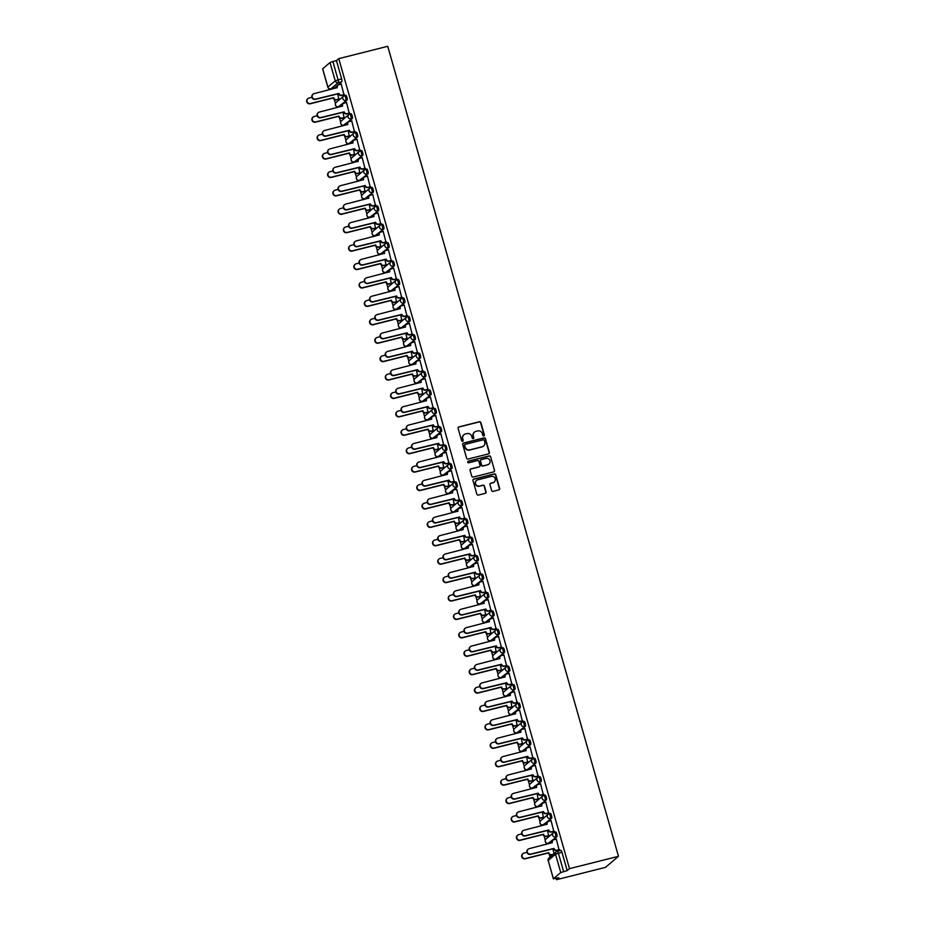 <?xml version="1.0" encoding="UTF-8"?>
<svg xmlns="http://www.w3.org/2000/svg" width="926" height="926" viewBox="0 0 926 926"><rect width="100%" height="100%" fill="white"/><g stroke="black" fill="none" stroke-linecap="round" stroke-linejoin="round"><path stroke-width="1.39" d="M483.835 435.915A0.845 0.822 49.6 0 0 484.402 434.907L480.895 422.592A1.215 1.169 49.6 0 0 479.425 421.724L458.914 426.898A1.215 1.169 49.6 0 0 458.104 428.344L461.611 440.649A0.845 0.822 49.6 0 0 462.954 441.1A0.845 0.822 49.6 0 0 463.208 440.244L462.757 438.658A3.878 3.727 49.6 0 1 465.338 434.028L467.051 433.6A3.878 3.727 49.6 0 1 471.751 436.389L472.202 437.975A0.845 0.822 49.6 0 0 473.556 438.426A0.845 0.822 49.6 0 0 473.799 437.581L473.348 435.984A3.878 3.727 49.6 0 1 475.941 431.354L477.642 430.926A3.878 3.727 49.6 0 1 482.353 433.715L482.805 435.313A0.845 0.822 49.6 0 0 483.835 435.915M484.009 435.845A0.845 0.822 49.6 0 0 484.136 435.127L480.629 422.812A1.215 1.169 49.6 0 0 479.159 421.943L458.648 427.118A1.215 1.169 49.6 0 0 458.335 427.245M462.815 441.193A0.845 0.822 49.6 0 0 462.942 440.463L462.757 438.658M473.417 438.519A0.845 0.822 49.6 0 0 473.545 437.801L473.348 435.984M491.625 490.491A1.215 1.169 49.6 0 0 493.095 491.359L498.848 489.912A1.215 1.169 49.6 0 0 499.658 488.465L495.757 474.795A1.215 1.169 49.6 0 0 494.287 473.927L473.776 479.089A1.215 1.169 49.6 0 0 472.978 480.536L476.867 494.206A1.215 1.169 49.6 0 0 478.337 495.086L485.282 493.326A1.215 1.169 49.6 0 0 486.092 491.88L484.425 486.034A1.215 1.169 49.6 0 0 482.955 485.166L479.518 486.034A3.241 3.125 49.6 0 1 476.52 480.455A3.241 3.125 49.6 0 1 477.747 479.83L491.255 476.427A3.241 3.125 49.6 0 1 494.241 481.995A3.241 3.125 49.6 0 1 493.014 482.631L490.768 483.198A1.215 1.169 49.6 0 0 489.958 484.634L491.625 490.491M618.475 856.307L569.49 868.646L338.754 58.651L387.739 46.3L618.475 856.307L605.511 867.349L556.526 879.7L556.156 878.415M488.581 453.879A1.215 1.169 49.6 0 0 489.391 452.432L485.49 438.762A1.215 1.169 49.6 0 0 484.032 437.882L463.521 443.056A1.215 1.169 49.6 0 0 462.711 444.503L466.6 458.173A1.215 1.169 49.6 0 0 468.07 459.041L488.581 453.879M490.63 456.773L494.519 470.454A1.215 1.169 49.6 0 1 493.708 471.89L473.209 477.064A1.215 1.169 49.6 0 1 471.739 476.195L470.072 470.339A1.215 1.169 49.6 0 1 470.883 468.892L479.193 466.797A1.215 1.169 49.6 0 0 480.004 465.35L478.904 461.472A1.215 1.169 49.6 0 0 477.434 460.604L468.764 462.78A0.845 0.822 49.6 0 1 467.989 461.322A0.845 0.822 49.6 0 1 468.301 461.16L489.16 455.905A1.215 1.169 49.6 0 1 490.63 456.773L494.519 470.454M334.251 99.395L335.432 103.562M336.196 106.224L336.624 107.717M339.495 117.81L340.675 121.977M341.439 124.64L341.868 126.133M344.738 136.226L345.919 140.382M346.683 143.055L347.111 144.549M349.982 154.642L351.174 158.797M351.926 161.471L352.355 162.964M355.225 173.058L356.417 177.213M357.17 179.887L357.598 181.38M360.48 191.474L361.661 195.629M362.425 198.303L362.853 199.796M365.724 209.889L366.904 214.045M367.668 216.707L368.097 218.212M370.967 228.294L372.148 232.461M372.912 235.123L373.34 236.628M376.211 246.71L377.403 250.877M378.155 253.539L378.584 255.044M381.454 265.125L382.646 269.292M383.399 271.955L383.827 273.448M386.698 283.541L387.89 287.708M388.654 290.37L389.07 291.864M391.953 301.957L393.133 306.112M393.897 308.786L394.326 310.279M397.196 320.373L398.377 324.528M399.141 327.202L399.569 328.695M402.44 338.789L403.62 342.944M404.384 345.618L404.812 347.111M407.683 357.204L408.875 361.36M409.628 364.034L410.056 365.527M412.927 375.62L414.119 379.776M414.871 382.438L415.299 383.943M418.182 394.025L419.362 398.192M420.126 400.854L420.543 402.359M423.425 412.44L424.606 416.607M425.37 419.27L425.798 420.774M428.669 430.856L429.849 435.023M430.613 437.685L431.041 439.19M433.912 449.272L435.093 453.439M435.857 456.101L436.285 457.594M439.155 467.688L440.348 471.843M441.1 474.517L441.528 476.01M444.399 486.104L445.591 490.259M446.344 492.933L446.772 494.426M449.654 504.52L450.835 508.675M451.599 511.349L452.027 512.842M454.897 522.935L456.078 527.091M456.842 529.765L457.27 531.258M460.141 541.351L461.322 545.507M462.086 548.169L462.514 549.674M465.384 559.755L466.577 563.922M467.329 566.585L467.757 568.089M470.628 578.171L471.82 582.338M472.573 585L473.001 586.505M475.883 596.587L477.064 600.754M477.828 603.416L478.244 604.921M481.126 615.003L482.307 619.17M483.071 621.832L483.499 623.325M486.37 633.419L487.551 637.586M488.315 640.248L488.743 641.741M491.613 651.835L492.794 655.99M493.558 658.664L493.986 660.157M496.857 670.25L498.049 674.406M498.801 677.08L499.23 678.573M502.1 688.666L503.293 692.822M504.045 695.495L504.473 696.989M507.355 707.082L508.536 711.237M509.3 713.9L509.717 715.404M512.599 725.486L513.78 729.653M514.543 732.316L514.972 733.82M517.842 743.902L519.023 748.069M519.787 750.731L520.215 752.236M523.086 762.318L524.278 766.485M525.03 769.147L525.459 770.652M528.329 780.734L529.522 784.901M530.274 787.563L530.702 789.056M533.573 799.15L534.765 803.317M535.529 805.979L535.946 807.472M538.828 817.565L540.008 821.721M540.772 824.395L541.201 825.888M544.071 835.981L545.252 840.137M546.016 842.81L546.444 844.304M549.315 854.397L550.067 857.048M569.49 868.646L567.198 870.602L560.751 872.547L553.412 878.797L558.818 877.744L556.526 879.7M338.754 58.651L336.462 60.607L341.671 78.895A2.477 0.613 75.9 0 1 341.821 81.696L334.483 87.958L330.883 88.861A2.477 0.613 75.9 0 1 330.814 88.896A2.477 0.613 75.9 0 1 330.732 88.896M330.015 62.54L322.676 68.79L327.897 87.09L335.235 80.828L330.015 62.54L332.862 61.51L338.071 79.81A2.477 0.613 75.9 0 1 338.221 82.611L330.883 88.861A2.477 2.373 49.6 0 1 327.897 87.09L327.943 87.229M336.462 60.607L332.862 61.51M338.812 99.29L337.712 93.734M343.997 94.869L341.254 84.104M349.241 113.285L346.498 102.508M344.055 117.706L342.956 112.15M354.484 131.7L351.741 120.924M349.299 136.122L348.199 130.566M359.728 150.116L356.985 139.34M354.542 154.526L353.443 148.982M364.983 168.532L362.228 157.756M359.797 172.942L358.698 167.386M370.226 186.936L367.472 176.171M365.041 191.358L363.941 185.802M375.47 205.352L372.727 194.587M370.284 209.774L369.185 204.218M380.713 223.768L377.97 213.003M375.528 228.19L374.428 222.634M385.957 242.184L383.214 231.419M380.771 246.605L379.672 241.049M391.2 260.6L388.457 249.835M386.015 265.021L384.915 259.465M396.455 279.015L393.7 268.239M391.27 283.437L390.17 277.881M401.699 297.431L398.944 286.655M396.513 301.853L395.414 296.297M406.942 315.847L404.199 305.071M401.757 320.269L400.657 314.713M412.186 334.263L409.442 323.487M407 338.673L405.901 333.117M417.429 352.667L414.686 341.902M412.244 357.089L411.144 351.533M422.684 371.083L419.929 360.318M417.487 375.505L416.399 369.949M427.928 389.499L425.173 378.734M422.742 393.92L421.643 388.364M433.171 407.915L430.428 397.15M427.986 412.336L426.886 406.78M438.415 426.33L435.671 415.566M433.229 430.752L432.129 425.196M443.658 444.746L440.915 433.981M438.473 449.168L437.373 443.612M448.902 463.162L446.158 452.386M443.716 467.584L442.616 462.028M454.157 481.578L451.402 470.802M448.971 486L447.871 480.444M459.4 499.994L456.645 489.217M454.215 504.404L453.115 498.848M464.644 518.41L461.9 507.633M459.458 522.82L458.358 517.264M469.887 536.814L467.144 526.049M464.702 541.235L463.602 535.679M475.131 555.23L472.387 544.465M469.945 559.651L468.845 554.095M480.386 573.645L477.631 562.881M475.188 578.067L474.089 572.511M485.629 592.061L482.874 581.296M480.444 596.483L479.344 590.927M490.873 610.477L488.118 599.712M485.687 614.899L484.587 609.343M496.116 628.893L493.373 618.117M490.93 633.315L489.831 627.759M501.36 647.309L498.616 636.532M496.174 651.73L495.074 646.174M506.603 665.725L503.86 654.948M501.417 670.135L500.318 664.59M511.858 684.14L509.103 673.364M506.661 688.55L505.573 682.994M517.102 702.545L514.347 691.78M511.916 706.966L510.816 701.41M522.345 720.96L519.602 710.196M517.159 725.382L516.06 719.826M527.588 739.376L524.845 728.612M522.403 743.798L521.303 738.242M532.832 757.792L530.089 747.027M527.646 762.214L526.547 756.658M538.075 776.208L535.332 765.443M532.89 780.63L531.79 775.074M543.33 794.624L540.576 783.847M538.145 799.045L537.045 793.489M548.574 813.04L545.819 802.263M543.388 817.461L542.289 811.905M553.817 831.455L551.074 820.679M548.632 835.865L547.532 830.321M559.061 849.871L556.318 839.095M554.419 832.266L555.542 831.976A2.477 0.613 -104.1 0 1 555.612 831.942A2.477 0.613 -104.1 0 1 556.781 834.037A2.477 0.613 -104.1 0 1 556.896 836.699L548.273 843.273A2.477 0.613 75.9 0 1 548.204 843.308A2.477 0.613 75.9 0 1 548.123 843.308M549.164 813.85L550.299 813.56A2.477 0.613 -104.1 0 1 550.368 813.526A2.477 0.613 -104.1 0 1 551.537 815.632A2.477 0.613 -104.1 0 1 551.641 818.283L543.03 824.858A2.477 0.613 75.9 0 1 542.96 824.892A2.477 0.613 75.9 0 1 542.867 824.892M543.921 795.434L545.055 795.145A2.477 0.613 -104.1 0 1 545.125 795.11A2.477 0.613 -104.1 0 1 546.282 797.217A2.477 0.613 -104.1 0 1 546.398 799.867L537.786 806.442A2.477 0.613 75.9 0 1 537.717 806.477A2.477 0.613 75.9 0 1 537.624 806.477M538.677 777.018L539.812 776.729A2.477 0.613 -104.1 0 1 539.881 776.694A2.477 0.613 -104.1 0 1 541.039 778.801A2.477 0.613 -104.1 0 1 541.154 781.451L532.543 788.026A2.477 0.613 75.9 0 1 532.473 788.072A2.477 0.613 75.9 0 1 532.381 788.061M533.434 758.602L534.568 758.325A2.477 0.613 -104.1 0 1 534.638 758.278A2.477 0.613 -104.1 0 1 535.795 760.385A2.477 0.613 -104.1 0 1 535.911 763.036L527.288 769.61A2.477 0.613 75.9 0 1 527.23 769.656A2.477 0.613 75.9 0 1 527.137 769.645M528.19 740.187L529.313 739.909A2.477 0.613 -104.1 0 1 529.383 739.862A2.477 0.613 -104.1 0 1 530.552 741.969A2.477 0.613 -104.1 0 1 530.667 744.631L522.044 751.206A2.477 0.613 75.9 0 1 521.975 751.241A2.477 0.613 75.9 0 1 521.894 751.241M522.947 721.771L524.07 721.493A2.477 0.613 -104.1 0 1 524.139 721.458A2.477 0.613 -104.1 0 1 525.308 723.553A2.477 0.613 -104.1 0 1 525.412 726.215L516.801 732.79A2.477 0.613 75.9 0 1 516.731 732.825A2.477 0.613 75.9 0 1 516.65 732.825M517.692 703.355L518.826 703.077A2.477 0.613 -104.1 0 1 518.896 703.042A2.477 0.613 -104.1 0 1 520.053 705.137A2.477 0.613 -104.1 0 1 520.169 707.8L511.557 714.374A2.477 0.613 75.9 0 1 511.488 714.409A2.477 0.613 75.9 0 1 511.395 714.409M512.448 684.951L513.583 684.661A2.477 0.613 -104.1 0 1 513.652 684.627A2.477 0.613 -104.1 0 1 514.81 686.722A2.477 0.613 -104.1 0 1 514.925 689.384L506.314 695.958A2.477 0.613 75.9 0 1 506.244 695.993A2.477 0.613 75.9 0 1 506.152 695.993M507.205 666.535L508.339 666.245A2.477 0.613 -104.1 0 1 508.409 666.211A2.477 0.613 -104.1 0 1 509.566 668.306A2.477 0.613 -104.1 0 1 509.682 670.968L501.07 677.543A2.477 0.613 75.9 0 1 501.001 677.577A2.477 0.613 75.9 0 1 500.908 677.577M501.961 648.119L503.096 647.83A2.477 0.613 -104.1 0 1 503.154 647.795A2.477 0.613 -104.1 0 1 504.323 649.89A2.477 0.613 -104.1 0 1 504.438 652.552L495.815 659.127A2.477 0.613 75.9 0 1 495.757 659.162A2.477 0.613 75.9 0 1 495.665 659.162M496.718 629.703L497.841 629.414A2.477 0.613 -104.1 0 1 497.91 629.379A2.477 0.613 -104.1 0 1 499.079 631.486A2.477 0.613 -104.1 0 1 499.195 634.136L490.572 640.711A2.477 0.613 75.9 0 1 490.502 640.746A2.477 0.613 75.9 0 1 490.421 640.746M491.463 611.287L492.597 610.998A2.477 0.613 -104.1 0 1 492.667 610.963A2.477 0.613 -104.1 0 1 493.836 613.07A2.477 0.613 -104.1 0 1 493.94 615.721L485.328 622.295A2.477 0.613 75.9 0 1 485.259 622.33A2.477 0.613 75.9 0 1 485.166 622.33M486.219 592.872L487.354 592.582A2.477 0.613 -104.1 0 1 487.423 592.547A2.477 0.613 -104.1 0 1 488.581 594.654A2.477 0.613 -104.1 0 1 488.696 597.305L480.085 603.879A2.477 0.613 75.9 0 1 480.015 603.926A2.477 0.613 75.9 0 1 479.923 603.914M480.976 574.456L482.11 574.178A2.477 0.613 -104.1 0 1 482.18 574.132A2.477 0.613 -104.1 0 1 483.337 576.238A2.477 0.613 -104.1 0 1 483.453 578.9L474.841 585.475A2.477 0.613 75.9 0 1 474.772 585.51A2.477 0.613 75.9 0 1 474.679 585.498M475.733 556.04L476.867 555.762A2.477 0.613 -104.1 0 1 476.936 555.727A2.477 0.613 -104.1 0 1 478.094 557.822A2.477 0.613 -104.1 0 1 478.21 560.485L469.598 567.059A2.477 0.613 75.9 0 1 469.528 567.094A2.477 0.613 75.9 0 1 469.436 567.094M470.489 537.624L471.612 537.346A2.477 0.613 -104.1 0 1 471.681 537.312A2.477 0.613 -104.1 0 1 472.85 539.407A2.477 0.613 -104.1 0 1 472.966 542.069L464.343 548.643A2.477 0.613 75.9 0 1 464.273 548.678A2.477 0.613 75.9 0 1 464.192 548.678M465.246 519.22L466.368 518.93A2.477 0.613 -104.1 0 1 466.438 518.896A2.477 0.613 -104.1 0 1 467.607 520.991A2.477 0.613 -104.1 0 1 467.723 523.653L459.099 530.228A2.477 0.613 75.9 0 1 459.03 530.262A2.477 0.613 75.9 0 1 458.949 530.262M459.99 500.804L461.125 500.515A2.477 0.613 -104.1 0 1 461.194 500.48A2.477 0.613 -104.1 0 1 462.363 502.575A2.477 0.613 -104.1 0 1 462.468 505.237L453.856 511.812A2.477 0.613 75.9 0 1 453.786 511.846A2.477 0.613 75.9 0 1 453.694 511.846M454.747 482.388L455.881 482.099A2.477 0.613 -104.1 0 1 455.951 482.064A2.477 0.613 -104.1 0 1 457.108 484.159A2.477 0.613 -104.1 0 1 457.224 486.821L448.612 493.396A2.477 0.613 75.9 0 1 448.543 493.431A2.477 0.613 75.9 0 1 448.45 493.431M449.504 463.972L450.638 463.683A2.477 0.613 -104.1 0 1 450.707 463.648A2.477 0.613 -104.1 0 1 451.865 465.755A2.477 0.613 -104.1 0 1 451.981 468.406L443.369 474.98A2.477 0.613 75.9 0 1 443.299 475.015A2.477 0.613 75.9 0 1 443.207 475.015M444.26 445.556L445.394 445.267A2.477 0.613 -104.1 0 1 445.464 445.232A2.477 0.613 -104.1 0 1 446.621 447.339A2.477 0.613 -104.1 0 1 446.737 449.99L438.114 456.564A2.477 0.613 75.9 0 1 438.056 456.599A2.477 0.613 75.9 0 1 437.963 456.599M439.017 427.141L440.139 426.851A2.477 0.613 -104.1 0 1 440.209 426.817A2.477 0.613 -104.1 0 1 441.378 428.923A2.477 0.613 -104.1 0 1 441.494 431.574L432.87 438.148A2.477 0.613 75.9 0 1 432.801 438.195A2.477 0.613 75.9 0 1 432.72 438.183M433.773 408.725L434.896 408.447A2.477 0.613 -104.1 0 1 434.965 408.401A2.477 0.613 -104.1 0 1 436.134 410.507A2.477 0.613 -104.1 0 1 436.239 413.158L427.627 419.744A2.477 0.613 75.9 0 1 427.557 419.779A2.477 0.613 75.9 0 1 427.476 419.767M428.518 390.309L429.652 390.031A2.477 0.613 -104.1 0 1 429.722 389.996A2.477 0.613 -104.1 0 1 430.879 392.092A2.477 0.613 -104.1 0 1 430.995 394.754L422.383 401.328A2.477 0.613 75.9 0 1 422.314 401.363A2.477 0.613 75.9 0 1 422.221 401.363M423.275 371.893L424.409 371.615A2.477 0.613 -104.1 0 1 424.478 371.581A2.477 0.613 -104.1 0 1 425.636 373.676A2.477 0.613 -104.1 0 1 425.752 376.338L417.14 382.913A2.477 0.613 75.9 0 1 417.07 382.947A2.477 0.613 75.9 0 1 416.978 382.947M418.031 353.489L419.165 353.2A2.477 0.613 -104.1 0 1 419.235 353.165A2.477 0.613 -104.1 0 1 420.392 355.26A2.477 0.613 -104.1 0 1 420.508 357.922L411.896 364.497A2.477 0.613 75.9 0 1 411.827 364.531A2.477 0.613 75.9 0 1 411.734 364.531M412.788 335.073L413.922 334.784A2.477 0.613 -104.1 0 1 413.98 334.749A2.477 0.613 -104.1 0 1 415.149 336.844A2.477 0.613 -104.1 0 1 415.265 339.506L406.641 346.081A2.477 0.613 75.9 0 1 406.572 346.116A2.477 0.613 75.9 0 1 406.491 346.116M407.544 316.657L408.667 316.368A2.477 0.613 -104.1 0 1 408.736 316.333A2.477 0.613 -104.1 0 1 409.905 318.428A2.477 0.613 -104.1 0 1 410.021 321.09L401.398 327.665A2.477 0.613 75.9 0 1 401.328 327.7A2.477 0.613 75.9 0 1 401.247 327.7M402.289 298.241L403.423 297.952A2.477 0.613 -104.1 0 1 403.493 297.917A2.477 0.613 -104.1 0 1 404.662 300.024A2.477 0.613 -104.1 0 1 404.766 302.675L396.154 309.249A2.477 0.613 75.9 0 1 396.085 309.284A2.477 0.613 75.9 0 1 395.992 309.284M397.046 279.826L398.18 279.536A2.477 0.613 -104.1 0 1 398.249 279.502A2.477 0.613 -104.1 0 1 399.407 281.608A2.477 0.613 -104.1 0 1 399.523 284.259L390.911 290.833A2.477 0.613 75.9 0 1 390.841 290.868A2.477 0.613 75.9 0 1 390.749 290.868M391.802 261.41L392.937 261.12A2.477 0.613 -104.1 0 1 393.006 261.086A2.477 0.613 -104.1 0 1 394.163 263.192A2.477 0.613 -104.1 0 1 394.279 265.843L385.667 272.418A2.477 0.613 75.9 0 1 385.598 272.464A2.477 0.613 75.9 0 1 385.505 272.452M386.559 242.994L387.693 242.716A2.477 0.613 -104.1 0 1 387.762 242.67A2.477 0.613 -104.1 0 1 388.92 244.777A2.477 0.613 -104.1 0 1 389.036 247.427L380.424 254.013A2.477 0.613 75.9 0 1 380.355 254.048A2.477 0.613 75.9 0 1 380.262 254.037M381.315 224.578L382.438 224.3A2.477 0.613 -104.1 0 1 382.507 224.254A2.477 0.613 -104.1 0 1 383.677 226.361A2.477 0.613 -104.1 0 1 383.792 229.023L375.169 235.598A2.477 0.613 75.9 0 1 375.099 235.632A2.477 0.613 75.9 0 1 375.018 235.632M376.072 206.162L377.195 205.885A2.477 0.613 -104.1 0 1 377.264 205.85A2.477 0.613 -104.1 0 1 378.433 207.945A2.477 0.613 -104.1 0 1 378.549 210.607L369.925 217.182A2.477 0.613 75.9 0 1 369.856 217.216A2.477 0.613 75.9 0 1 369.775 217.216M370.817 187.746L371.951 187.469A2.477 0.613 -104.1 0 1 372.02 187.434A2.477 0.613 -104.1 0 1 373.19 189.529A2.477 0.613 -104.1 0 1 373.294 192.191L364.682 198.766A2.477 0.613 75.9 0 1 364.613 198.801A2.477 0.613 75.9 0 1 364.52 198.801M365.573 169.342L366.708 169.053A2.477 0.613 -104.1 0 1 366.777 169.018A2.477 0.613 -104.1 0 1 367.935 171.113A2.477 0.613 -104.1 0 1 368.05 173.775L359.438 180.35A2.477 0.613 75.9 0 1 359.369 180.385A2.477 0.613 75.9 0 1 359.276 180.385M360.33 150.926L361.464 150.637A2.477 0.613 -104.1 0 1 361.534 150.602A2.477 0.613 -104.1 0 1 362.691 152.697A2.477 0.613 -104.1 0 1 362.807 155.36L354.195 161.934A2.477 0.613 75.9 0 1 354.126 161.969A2.477 0.613 75.9 0 1 354.033 161.969M355.086 132.511L356.221 132.221A2.477 0.613 -104.1 0 1 356.279 132.186A2.477 0.613 -104.1 0 1 357.448 134.282A2.477 0.613 -104.1 0 1 357.563 136.944L348.94 143.518A2.477 0.613 75.9 0 1 348.882 143.553A2.477 0.613 75.9 0 1 348.789 143.553M349.843 114.095L350.966 113.805A2.477 0.613 -104.1 0 1 351.035 113.771A2.477 0.613 -104.1 0 1 352.204 115.877A2.477 0.613 -104.1 0 1 352.32 118.528L343.696 125.103A2.477 0.613 75.9 0 1 343.627 125.137A2.477 0.613 75.9 0 1 343.546 125.137M344.599 95.679L345.722 95.39A2.477 0.613 -104.1 0 1 345.792 95.355A2.477 0.613 -104.1 0 1 346.961 97.462A2.477 0.613 -104.1 0 1 347.065 100.112L338.453 106.687A2.477 0.613 75.9 0 1 338.384 106.722A2.477 0.613 75.9 0 1 338.303 106.722M567.198 870.602L561.978 852.314A2.477 0.613 -104.1 0 0 560.855 850.357A2.477 0.613 -104.1 0 0 560.797 850.392L557.336 851.26M554.153 853.575L552.776 848.725M474.344 432.222A3.878 3.727 49.6 0 0 473.093 436.204M463.752 434.896A3.878 3.727 49.6 0 0 462.491 438.878M488.905 453.74A1.215 1.169 49.6 0 0 489.136 452.652L485.236 438.982A1.215 1.169 49.6 0 0 483.766 438.114L463.255 443.276A1.215 1.169 49.6 0 0 462.942 443.415M484.263 440.44A0.845 0.822 49.6 0 0 483.233 439.827L465.234 444.364A0.845 0.822 49.6 0 0 464.667 445.371L465.141 447.05A3.878 3.727 49.6 0 0 469.841 449.839L482.157 446.737A3.878 3.727 49.6 0 0 484.738 442.119L484.263 440.44M464.794 444.654A0.845 0.822 49.6 0 0 464.401 445.591L464.667 445.371M483.476 446.1A3.878 3.727 49.6 0 1 481.89 446.969L469.586 450.071A3.878 3.727 49.6 0 1 464.887 447.281L464.401 445.591M494.033 471.762A1.215 1.169 49.6 0 0 494.264 470.674M479.518 466.669A1.215 1.169 49.6 0 1 478.939 467.017L470.616 469.112A1.215 1.169 49.6 0 0 470.304 469.25M490.363 456.993A1.215 1.169 49.6 0 0 488.905 456.124L468.047 461.38A0.845 0.822 49.6 0 0 467.873 461.449M487.828 464.62A3.241 3.125 49.6 0 0 489.727 460.095A3.241 3.125 49.6 0 0 486.057 458.428L481.3 459.62A1.215 1.169 49.6 0 0 480.49 461.067L481.601 464.956A1.215 1.169 49.6 0 0 483.071 465.824L487.562 464.84A3.241 3.125 49.6 0 0 488.916 464.1M480.721 459.979A1.215 1.169 49.6 0 0 480.235 461.287L480.49 461.067M487.562 464.84L482.805 466.044A1.215 1.169 49.6 0 1 481.335 465.176L480.235 461.287M494.102 482.099A3.241 3.125 49.6 0 1 492.759 482.851L490.502 483.418A1.215 1.169 49.6 0 0 490.19 483.546M476.404 480.571A3.241 3.125 49.6 0 0 479.251 486.254L479.518 486.034M485.606 493.199A1.215 1.169 49.6 0 0 485.837 492.1L484.171 486.254A1.215 1.169 49.6 0 0 482.701 485.386L479.251 486.254M499.16 489.773A1.215 1.169 49.6 0 0 499.392 488.685L495.503 475.015A1.215 1.169 49.6 0 0 494.033 474.147L473.522 479.309A1.215 1.169 49.6 0 0 473.198 479.448M338.962 99.244L336.404 99.892A2.477 2.373 -130.4 0 1 333.406 98.121L333.742 97.832A2.477 2.373 49.6 0 0 336.74 99.603L339.205 98.989M311.888 97.334L308.937 98.075A2.847 2.732 49.6 0 0 307.27 102.045A2.847 2.732 49.6 0 0 310.476 103.504L333.696 97.658M333.36 97.948L310.141 103.793A2.847 2.732 -130.4 0 1 307.698 98.781M341.405 84.058L338.928 84.683A2.477 2.373 49.6 0 0 337.284 87.623L314.122 93.653A2.847 2.732 49.6 0 0 312.456 97.624A2.847 2.732 49.6 0 0 315.662 99.082L338.928 93.41A2.477 2.373 49.6 0 0 341.925 95.193L341.59 95.471A2.477 2.373 -130.4 0 1 338.592 93.7L315.326 99.371A2.847 2.732 -130.4 0 1 312.884 94.359M344.148 94.834L341.59 95.471M337.284 87.623L336.971 87.901A2.477 2.373 -130.4 0 1 337.84 85.308M344.391 94.568L341.925 95.193M344.206 117.66L341.648 118.308A2.477 2.373 -130.4 0 1 338.65 116.537L338.985 116.248A2.477 2.373 49.6 0 0 341.983 118.019L344.449 117.405M317.132 115.75L314.18 116.491A2.847 2.732 49.6 0 0 312.513 120.461A2.847 2.732 49.6 0 0 315.72 121.919L338.939 116.074M338.603 116.352L315.384 122.209A2.847 2.732 -130.4 0 1 312.942 117.197M349.449 136.076L346.891 136.724A2.477 2.373 -130.4 0 1 343.893 134.953L344.24 134.664A2.477 2.373 49.6 0 0 347.227 136.435L349.692 135.809M322.375 134.166L319.424 134.907A2.847 2.732 49.6 0 0 317.757 138.877A2.847 2.732 49.6 0 0 320.975 140.335L344.183 134.478M343.847 134.768L320.627 140.625A2.847 2.732 -130.4 0 1 318.185 135.613M346.648 102.473L344.183 103.099A2.477 2.373 49.6 0 0 342.527 106.039L319.366 112.069A2.847 2.732 49.6 0 0 317.699 116.039A2.847 2.732 49.6 0 0 320.905 117.498L344.183 111.826A2.477 2.373 49.6 0 0 347.169 113.609L346.833 113.886A2.477 2.373 -130.4 0 1 343.835 112.115L320.57 117.787A2.847 2.732 -130.4 0 1 318.127 112.775M349.391 113.25L346.833 113.886M342.527 106.039L342.215 106.316A2.477 2.373 -130.4 0 1 343.083 103.724M349.634 112.984L347.169 113.609M351.892 120.889L349.426 121.514A2.477 2.373 49.6 0 0 347.771 124.454L324.609 130.485A2.847 2.732 49.6 0 0 322.942 134.455A2.847 2.732 49.6 0 0 326.16 135.914L349.426 130.242A2.477 2.373 49.6 0 0 352.412 132.013L352.077 132.302A2.477 2.373 -130.4 0 1 349.09 130.531L325.813 136.203A2.847 2.732 -130.4 0 1 323.371 131.191M354.635 131.654L352.077 132.302M347.435 124.732A2.477 2.373 -130.4 0 1 348.326 122.139M354.889 131.399L352.412 132.013M354.693 154.492L352.135 155.14A2.477 2.373 -130.4 0 1 349.148 153.357L349.484 153.079A2.477 2.373 49.6 0 0 352.47 154.85L354.947 154.225M327.619 152.57L324.667 153.322A2.847 2.732 49.6 0 0 323.012 157.293A2.847 2.732 49.6 0 0 326.218 158.751L349.426 152.894M349.09 153.184L325.883 159.041A2.847 2.732 -130.4 0 1 323.44 154.017M359.948 172.907L357.39 173.556A2.477 2.373 -130.4 0 1 354.392 171.773L354.727 171.495A2.477 2.373 49.6 0 0 357.725 173.266L360.191 172.641M332.862 170.986L329.911 171.738A2.847 2.732 49.6 0 0 328.255 175.709A2.847 2.732 49.6 0 0 331.462 177.167L354.681 171.31M354.334 171.599L331.126 177.456A2.847 2.732 -130.4 0 1 328.684 172.433M365.191 191.323L362.633 191.971A2.477 2.373 -130.4 0 1 359.635 190.189L359.971 189.899A2.477 2.373 49.6 0 0 362.969 191.682L365.434 191.057M338.117 189.402L335.154 190.154A2.847 2.732 49.6 0 0 333.499 194.113A2.847 2.732 49.6 0 0 336.705 195.583L359.925 189.726M359.589 190.015L336.37 195.861A2.847 2.732 -130.4 0 1 333.927 190.849M357.135 139.305L354.67 139.93A2.477 2.373 49.6 0 0 353.026 142.87L329.853 148.901A2.847 2.732 49.6 0 0 328.198 152.871A2.847 2.732 49.6 0 0 331.404 154.329L354.67 148.658A2.477 2.373 49.6 0 0 357.668 150.429L357.32 150.718A2.477 2.373 -130.4 0 1 354.334 148.947L331.068 154.619A2.847 2.732 -130.4 0 1 328.626 149.607M359.89 150.07L357.32 150.718M353.026 142.87L352.702 143.136A2.477 2.373 -130.4 0 1 353.582 140.555M360.133 149.815L357.668 150.429M362.379 157.721L359.913 158.346A2.477 2.373 49.6 0 0 358.269 161.286L335.096 167.317A2.847 2.732 49.6 0 0 333.441 171.287A2.847 2.732 49.6 0 0 336.647 172.745L359.913 167.074A2.477 2.373 49.6 0 0 362.911 168.845L362.575 169.134A2.477 2.373 -130.4 0 1 359.577 167.363L336.312 173.035A2.847 2.732 -130.4 0 1 333.869 168.023M365.133 168.486L362.575 169.134M357.922 161.564A2.477 2.373 -130.4 0 1 358.825 158.971M365.376 168.219L362.911 168.845M367.634 176.137L365.157 176.75A2.477 2.373 49.6 0 0 363.513 179.702L340.34 185.732A2.847 2.732 49.6 0 0 338.685 189.703A2.847 2.732 49.6 0 0 341.891 191.161L365.157 185.489A2.477 2.373 49.6 0 0 368.154 187.26L367.819 187.55A2.477 2.373 -130.4 0 1 364.821 185.767L341.555 191.451A2.847 2.732 -130.4 0 1 339.113 186.427M370.377 186.902L367.819 187.55M363.166 179.98A2.477 2.373 -130.4 0 1 364.068 177.387M370.62 186.635L368.154 187.26M370.435 209.739L367.877 210.387A2.477 2.373 -130.4 0 1 364.879 208.605L365.214 208.315A2.477 2.373 49.6 0 0 368.212 210.098L370.678 209.473M343.361 207.818L340.409 208.558A2.847 2.732 49.6 0 0 338.742 212.529A2.847 2.732 49.6 0 0 341.949 213.999L365.168 208.142M364.832 208.431L341.613 214.276A2.847 2.732 -130.4 0 1 339.171 209.264M372.877 194.553L370.412 195.166A2.477 2.373 49.6 0 0 368.756 198.118L345.595 204.148A2.847 2.732 49.6 0 0 343.928 208.107A2.847 2.732 49.6 0 0 347.134 209.577L370.4 203.905A2.477 2.373 49.6 0 0 373.398 205.676L373.062 205.966A2.477 2.373 -130.4 0 1 370.064 204.183L346.799 209.866A2.847 2.732 -130.4 0 1 344.356 204.843M375.62 205.317L373.062 205.966M368.756 198.118L368.444 198.384A2.477 2.373 -130.4 0 1 369.312 195.803M375.863 205.051L373.398 205.676M375.678 228.155L373.12 228.791A2.477 2.373 -130.4 0 1 370.122 227.02L370.458 226.731A2.477 2.373 49.6 0 0 373.456 228.514L375.921 227.889M348.604 226.233L345.653 226.974A2.847 2.732 49.6 0 0 343.986 230.944A2.847 2.732 49.6 0 0 347.192 232.403L370.412 226.557M370.076 226.847L346.856 232.692A2.847 2.732 -130.4 0 1 344.414 227.68M378.121 212.957L375.655 213.582A2.477 2.373 49.6 0 0 374 216.534L350.838 222.564A2.847 2.732 49.6 0 0 349.171 226.523A2.847 2.732 49.6 0 0 352.378 227.993L375.655 222.309A2.477 2.373 49.6 0 0 378.641 224.092L378.306 224.381A2.477 2.373 -130.4 0 1 375.308 222.599L352.042 228.271A2.847 2.732 -130.4 0 1 349.6 223.259M380.864 223.733L378.306 224.381M373.664 216.811A2.477 2.373 -130.4 0 1 374.555 214.219M381.107 223.467L378.641 224.092M380.922 246.571L378.364 247.207A2.477 2.373 -130.4 0 1 375.377 245.436L375.713 245.147A2.477 2.373 49.6 0 0 378.699 246.929L381.176 246.304M353.848 244.649L350.896 245.39A2.847 2.732 49.6 0 0 349.229 249.36A2.847 2.732 49.6 0 0 352.447 250.819L375.655 244.973M375.319 245.263L352.1 251.108A2.847 2.732 -130.4 0 1 349.658 246.096M383.364 231.373L380.899 231.998A2.477 2.373 49.6 0 0 379.243 234.949L356.082 240.968A2.847 2.732 49.6 0 0 354.426 244.939A2.847 2.732 49.6 0 0 357.633 246.409L380.899 240.725A2.477 2.373 49.6 0 0 383.885 242.508L383.549 242.797A2.477 2.373 -130.4 0 1 380.563 241.015L357.297 246.686A2.847 2.732 -130.4 0 1 354.855 241.674M386.107 242.149L383.549 242.797M379.243 234.949L378.931 235.216A2.477 2.373 -130.4 0 1 379.81 232.634M386.362 241.883L383.885 242.508M386.177 264.986L383.607 265.623A2.477 2.373 -130.4 0 1 380.621 263.852L380.956 263.563A2.477 2.373 49.6 0 0 383.954 265.334L386.42 264.72M359.091 263.065L356.14 263.806A2.847 2.732 49.6 0 0 354.484 267.776A2.847 2.732 49.6 0 0 357.691 269.234L380.899 263.389M380.563 263.678L357.355 269.524A2.847 2.732 -130.4 0 1 354.913 264.512M388.607 249.788L386.142 250.414A2.477 2.373 49.6 0 0 384.498 253.365L361.325 259.384A2.847 2.732 49.6 0 0 359.67 263.354A2.847 2.732 49.6 0 0 362.876 264.813L386.142 259.141A2.477 2.373 49.6 0 0 389.14 260.924L388.793 261.201A2.477 2.373 -130.4 0 1 385.806 259.43L362.541 265.102A2.847 2.732 -130.4 0 1 360.098 260.09M391.362 260.565L388.793 261.201M384.498 253.365L384.174 253.631A2.477 2.373 -130.4 0 1 385.054 251.05M391.605 260.299L389.14 260.924M391.42 283.391L388.862 284.039A2.477 2.373 -130.4 0 1 385.864 282.268L386.2 281.979A2.477 2.373 49.6 0 0 389.198 283.75L391.663 283.136M364.335 281.481L361.383 282.222A2.847 2.732 49.6 0 0 359.728 286.192A2.847 2.732 49.6 0 0 362.934 287.65L386.154 281.805M385.818 282.083L362.598 287.94A2.847 2.732 -130.4 0 1 360.156 282.928M396.664 301.807L394.106 302.455A2.477 2.373 -130.4 0 1 391.108 300.684L391.443 300.394A2.477 2.373 49.6 0 0 394.441 302.165L396.907 301.54M369.59 299.897L366.627 300.637A2.847 2.732 49.6 0 0 364.971 304.608A2.847 2.732 49.6 0 0 368.178 306.066L391.397 300.221M391.061 300.499L367.842 306.356A2.847 2.732 -130.4 0 1 365.4 301.344M401.907 320.222L399.349 320.871A2.477 2.373 -130.4 0 1 396.351 319.1L396.687 318.81A2.477 2.373 49.6 0 0 399.685 320.581L402.15 319.956M374.833 318.312L371.882 319.053A2.847 2.732 49.6 0 0 370.215 323.024A2.847 2.732 49.6 0 0 373.421 324.482L396.641 318.625M396.305 318.914L373.085 324.771A2.847 2.732 -130.4 0 1 370.643 319.748M407.151 338.638L404.593 339.286A2.477 2.373 -130.4 0 1 401.595 337.504L401.942 337.226A2.477 2.373 49.6 0 0 404.928 338.997L407.394 338.372M380.077 336.717L377.125 337.469A2.847 2.732 49.6 0 0 375.458 341.439A2.847 2.732 49.6 0 0 378.665 342.898L401.884 337.041M401.548 337.33L378.329 343.187A2.847 2.732 -130.4 0 1 375.887 338.164M412.394 357.054L409.836 357.702A2.477 2.373 -130.4 0 1 406.85 355.92L407.185 355.63A2.477 2.373 49.6 0 0 410.172 357.413L412.649 356.788M385.32 355.133L382.369 355.885A2.847 2.732 49.6 0 0 380.713 359.844A2.847 2.732 49.6 0 0 383.92 361.314L407.127 355.457M406.792 355.746L383.584 361.603A2.847 2.732 -130.4 0 1 381.13 356.579M417.649 375.47L415.079 376.118A2.477 2.373 -130.4 0 1 412.093 374.335L412.429 374.046A2.477 2.373 49.6 0 0 415.427 375.829L417.892 375.204M390.564 373.548L387.612 374.289A2.847 2.732 49.6 0 0 385.957 378.259A2.847 2.732 49.6 0 0 389.163 379.729L412.383 373.873M412.035 374.162L388.827 380.007A2.847 2.732 -130.4 0 1 386.385 374.995M393.851 268.204L391.385 268.829A2.477 2.373 49.6 0 0 389.742 271.769L366.569 277.8A2.847 2.732 49.6 0 0 364.913 281.77A2.847 2.732 49.6 0 0 368.12 283.229L391.385 277.557A2.477 2.373 49.6 0 0 394.383 279.339L394.048 279.617A2.477 2.373 -130.4 0 1 391.05 277.846L367.784 283.518A2.847 2.732 -130.4 0 1 365.342 278.506M396.606 278.981L394.048 279.617M389.395 272.047A2.477 2.373 -130.4 0 1 390.297 269.454M396.849 278.714L394.383 279.339M399.106 286.62L396.629 287.245A2.477 2.373 49.6 0 0 394.985 290.185L371.824 296.216A2.847 2.732 49.6 0 0 370.157 300.186A2.847 2.732 49.6 0 0 373.363 301.644L396.629 295.973A2.477 2.373 49.6 0 0 399.627 297.744L399.291 298.033A2.477 2.373 -130.4 0 1 396.293 296.262L373.028 301.934A2.847 2.732 -130.4 0 1 370.585 296.922M401.849 297.385L399.291 298.033M394.985 290.185L394.673 290.463A2.477 2.373 -130.4 0 1 395.541 287.87M402.092 297.13L399.627 297.744M404.349 305.036L401.884 305.661A2.477 2.373 49.6 0 0 400.229 308.601L377.067 314.632A2.847 2.732 49.6 0 0 375.4 318.602A2.847 2.732 49.6 0 0 378.607 320.06L401.872 314.389A2.477 2.373 49.6 0 0 404.87 316.16L404.535 316.449A2.477 2.373 -130.4 0 1 401.537 314.678L378.271 320.35A2.847 2.732 -130.4 0 1 375.829 315.338M407.093 315.801L404.535 316.449M400.229 308.601L399.916 308.867A2.477 2.373 -130.4 0 1 400.784 306.286M407.336 315.546L404.87 316.16M409.593 323.452L407.127 324.077A2.477 2.373 49.6 0 0 405.472 327.017L382.311 333.047A2.847 2.732 49.6 0 0 380.644 337.018A2.847 2.732 49.6 0 0 383.862 338.476L407.127 332.804A2.477 2.373 49.6 0 0 410.114 334.575L409.778 334.865A2.477 2.373 -130.4 0 1 406.792 333.094L383.514 338.766A2.847 2.732 -130.4 0 1 381.072 333.754M412.336 334.217L409.778 334.865M405.137 327.295A2.477 2.373 -130.4 0 1 406.028 324.702M412.591 333.95L410.114 334.575M414.836 341.868L412.371 342.481A2.477 2.373 49.6 0 0 410.716 345.433L387.554 351.463A2.847 2.732 49.6 0 0 385.899 355.434A2.847 2.732 49.6 0 0 389.105 356.892L412.371 351.22A2.477 2.373 49.6 0 0 415.357 352.991L415.022 353.281A2.477 2.373 -130.4 0 1 412.035 351.51L388.77 357.181A2.847 2.732 -130.4 0 1 386.327 352.158M417.591 352.632L415.022 353.281M410.716 345.433L410.403 345.699A2.477 2.373 -130.4 0 1 411.283 343.118M417.834 352.366L415.357 352.991M420.08 360.283L417.614 360.897A2.477 2.373 49.6 0 0 415.971 363.849L392.798 369.879A2.847 2.732 49.6 0 0 391.142 373.849A2.847 2.732 49.6 0 0 394.349 375.308L417.614 369.636A2.477 2.373 49.6 0 0 420.612 371.407L420.277 371.696A2.477 2.373 -130.4 0 1 417.279 369.914L394.013 375.597A2.847 2.732 -130.4 0 1 391.571 370.574M422.835 371.048L420.277 371.696M415.624 364.126A2.477 2.373 -130.4 0 1 416.526 361.534M423.078 370.782L420.612 371.407M422.893 393.886L420.335 394.534A2.477 2.373 -130.4 0 1 417.337 392.751L417.672 392.462A2.477 2.373 49.6 0 0 420.67 394.245L423.136 393.619M395.807 391.964L392.855 392.705A2.847 2.732 49.6 0 0 391.2 396.675A2.847 2.732 49.6 0 0 394.407 398.134L417.626 392.288M417.29 392.578L394.071 398.423A2.847 2.732 -130.4 0 1 391.629 393.411M425.335 378.699L422.858 379.313A2.477 2.373 49.6 0 0 421.214 382.264L398.041 388.295A2.847 2.732 49.6 0 0 396.386 392.254A2.847 2.732 49.6 0 0 399.592 393.724L422.858 388.04A2.477 2.373 49.6 0 0 425.856 389.823L425.52 390.112A2.477 2.373 -130.4 0 1 422.522 388.33L399.256 394.013A2.847 2.732 -130.4 0 1 396.814 388.989M428.078 389.464L425.52 390.112M420.867 382.542A2.477 2.373 -130.4 0 1 421.77 379.949M428.321 389.198L425.856 389.823M428.136 412.301L425.578 412.938A2.477 2.373 -130.4 0 1 422.58 411.167L422.916 410.878A2.477 2.373 49.6 0 0 425.914 412.66L428.379 412.035M401.062 410.38L398.111 411.121A2.847 2.732 49.6 0 0 396.444 415.091A2.847 2.732 49.6 0 0 399.65 416.55L422.869 410.704M422.534 410.994L399.314 416.839A2.847 2.732 -130.4 0 1 396.872 411.827M430.578 397.104L428.101 397.729A2.477 2.373 49.6 0 0 426.458 400.68L403.296 406.699A2.847 2.732 49.6 0 0 401.629 410.669A2.847 2.732 49.6 0 0 404.836 412.139L428.101 406.456A2.477 2.373 49.6 0 0 431.099 408.239L430.764 408.528A2.477 2.373 -130.4 0 1 427.766 406.745L404.5 412.417A2.847 2.732 -130.4 0 1 402.058 407.405M433.322 407.88L430.764 408.528M426.458 400.68L426.145 400.946A2.477 2.373 -130.4 0 1 427.013 398.365M433.565 407.614L431.099 408.239M433.38 430.717L430.821 431.354A2.477 2.373 -130.4 0 1 427.824 429.583L428.159 429.294A2.477 2.373 49.6 0 0 431.157 431.065L433.623 430.451M406.306 428.796L403.354 429.537A2.847 2.732 49.6 0 0 401.687 433.507A2.847 2.732 49.6 0 0 404.894 434.965L428.113 429.12M427.777 429.409L404.558 435.255A2.847 2.732 -130.4 0 1 402.115 430.243M435.822 415.519L433.356 416.144A2.477 2.373 49.6 0 0 431.701 419.096L408.54 425.115A2.847 2.732 49.6 0 0 406.873 429.085A2.847 2.732 49.6 0 0 410.079 430.544L433.356 424.872A2.477 2.373 49.6 0 0 436.343 426.655L436.007 426.932A2.477 2.373 -130.4 0 1 433.009 425.161L409.743 430.833A2.847 2.732 -130.4 0 1 407.301 425.821M438.565 426.296L436.007 426.932M431.366 419.362A2.477 2.373 -130.4 0 1 432.257 416.781M438.808 426.029L436.343 426.655M438.623 449.122L436.065 449.77A2.477 2.373 -130.4 0 1 433.067 447.999L433.414 447.709A2.477 2.373 49.6 0 0 436.401 449.48L438.866 448.867M411.549 447.212L408.597 447.952A2.847 2.732 49.6 0 0 406.931 451.923A2.847 2.732 49.6 0 0 410.149 453.381L433.356 447.536M433.021 447.814L409.801 453.671A2.847 2.732 -130.4 0 1 407.359 448.659M441.065 433.935L438.6 434.56A2.477 2.373 49.6 0 0 436.945 437.5L413.783 443.531A2.847 2.732 49.6 0 0 412.116 447.501A2.847 2.732 49.6 0 0 415.334 448.96L438.6 443.288A2.477 2.373 49.6 0 0 441.586 445.07L441.251 445.348A2.477 2.373 -130.4 0 1 438.264 443.577L414.987 449.249A2.847 2.732 -130.4 0 1 412.545 444.237M443.809 444.712L441.251 445.348M436.945 437.5L436.632 437.778A2.477 2.373 -130.4 0 1 437.5 435.185M444.063 444.445L441.586 445.07M443.878 467.537L441.308 468.186A2.477 2.373 -130.4 0 1 438.322 466.415L438.658 466.125A2.477 2.373 49.6 0 0 441.644 467.896L444.121 467.283M416.793 465.628L413.841 466.368A2.847 2.732 49.6 0 0 412.186 470.339A2.847 2.732 49.6 0 0 415.392 471.797L438.6 465.952M438.264 466.229L415.056 472.086A2.847 2.732 -130.4 0 1 412.614 467.074M446.309 452.351L443.843 452.976A2.477 2.373 49.6 0 0 442.2 455.916L419.027 461.947A2.847 2.732 49.6 0 0 417.371 465.917A2.847 2.732 49.6 0 0 420.578 467.375L443.843 461.704A2.477 2.373 49.6 0 0 446.841 463.475L446.494 463.764A2.477 2.373 -130.4 0 1 443.508 461.993L420.242 467.665A2.847 2.732 -130.4 0 1 417.8 462.653M449.064 463.127L446.494 463.764M442.2 455.916L441.876 456.194A2.477 2.373 -130.4 0 1 442.755 453.601M449.307 462.861L446.841 463.475M449.122 485.953L446.563 486.601A2.477 2.373 -130.4 0 1 443.566 484.83L443.901 484.541A2.477 2.373 49.6 0 0 446.899 486.312L449.365 485.687M422.036 484.043L419.084 484.784A2.847 2.732 49.6 0 0 417.429 488.754A2.847 2.732 49.6 0 0 420.635 490.213L443.855 484.356M443.508 484.645L420.3 490.502A2.847 2.732 -130.4 0 1 417.858 485.479M451.552 470.767L449.087 471.392A2.477 2.373 49.6 0 0 447.443 474.332L424.27 480.363A2.847 2.732 49.6 0 0 422.615 484.333A2.847 2.732 49.6 0 0 425.821 485.791L449.087 480.119A2.477 2.373 49.6 0 0 452.085 481.89L451.749 482.18A2.477 2.373 -130.4 0 1 448.751 480.409L425.485 486.081A2.847 2.732 -130.4 0 1 423.043 481.069M454.307 481.532L451.749 482.18M447.096 474.61A2.477 2.373 -130.4 0 1 447.999 472.017M454.55 481.277L452.085 481.89M454.365 504.369L451.807 505.017A2.477 2.373 -130.4 0 1 448.809 503.235L449.145 502.957A2.477 2.373 49.6 0 0 452.143 504.728L454.608 504.103M427.291 502.448L424.328 503.2A2.847 2.732 49.6 0 0 422.673 507.17A2.847 2.732 49.6 0 0 425.879 508.629L449.098 502.772M448.763 503.061L425.543 508.918A2.847 2.732 -130.4 0 1 423.101 503.894M456.807 489.183L454.33 489.808A2.477 2.373 49.6 0 0 452.687 492.748L429.525 498.778A2.847 2.732 49.6 0 0 427.858 502.749A2.847 2.732 49.6 0 0 431.065 504.207L454.33 498.535A2.477 2.373 49.6 0 0 457.328 500.306L456.993 500.596A2.477 2.373 -130.4 0 1 453.995 498.825L430.729 504.496A2.847 2.732 -130.4 0 1 428.287 499.484M459.551 499.947L456.993 500.596M452.687 492.748L452.374 493.014A2.477 2.373 -130.4 0 1 453.242 490.433M459.794 499.693L457.328 500.306M459.609 522.785L457.05 523.433A2.477 2.373 -130.4 0 1 454.053 521.651L454.388 521.373A2.477 2.373 49.6 0 0 457.386 523.144L459.852 522.519M432.535 520.863L429.583 521.616A2.847 2.732 49.6 0 0 427.916 525.574A2.847 2.732 49.6 0 0 431.122 527.044L454.342 521.188M454.006 521.477L430.787 527.334A2.847 2.732 -130.4 0 1 428.344 522.31M462.051 507.598L459.585 508.224A2.477 2.373 49.6 0 0 457.93 511.164L434.769 517.194A2.847 2.732 49.6 0 0 433.102 521.164A2.847 2.732 49.6 0 0 436.308 522.623L459.574 516.951A2.477 2.373 49.6 0 0 462.572 518.722L462.236 519.011A2.477 2.373 -130.4 0 1 459.238 517.24L435.972 522.912A2.847 2.732 -130.4 0 1 433.53 517.889M464.794 518.363L462.236 519.011M457.93 511.164L457.618 511.43A2.477 2.373 -130.4 0 1 458.486 508.849M465.037 518.097L462.572 518.722M464.852 541.201L462.294 541.849A2.477 2.373 -130.4 0 1 459.296 540.066L459.643 539.777A2.477 2.373 49.6 0 0 462.63 541.56L465.095 540.934M437.778 539.279L434.826 540.032A2.847 2.732 49.6 0 0 433.16 543.99A2.847 2.732 49.6 0 0 436.366 545.46L459.585 539.603M459.25 539.893L436.03 545.738A2.847 2.732 -130.4 0 1 433.588 540.726M467.294 526.014L464.829 526.628A2.477 2.373 49.6 0 0 463.174 529.579L440.012 535.61A2.847 2.732 49.6 0 0 438.345 539.58A2.847 2.732 49.6 0 0 441.563 541.039L464.829 535.367A2.477 2.373 49.6 0 0 467.815 537.138L467.48 537.427A2.477 2.373 -130.4 0 1 464.482 535.645L441.216 541.328A2.847 2.732 -130.4 0 1 438.774 536.304M470.038 536.779L467.48 537.427M462.838 529.857A2.477 2.373 -130.4 0 1 463.729 527.264M470.281 536.513L467.815 537.138M470.095 559.617L467.537 560.265A2.477 2.373 -130.4 0 1 464.551 558.482L464.887 558.193A2.477 2.373 49.6 0 0 467.873 559.975L470.35 559.35M443.022 557.695L440.07 558.436A2.847 2.732 49.6 0 0 438.403 562.406A2.847 2.732 49.6 0 0 441.621 563.876L464.829 558.019M464.493 558.309L441.274 564.154A2.847 2.732 -130.4 0 1 438.831 559.142M472.538 544.43L470.072 545.044A2.477 2.373 49.6 0 0 468.417 547.995L445.256 554.026A2.847 2.732 49.6 0 0 443.6 557.984A2.847 2.732 49.6 0 0 446.807 559.454L470.072 553.783A2.477 2.373 49.6 0 0 473.059 555.554L472.723 555.843A2.477 2.373 -130.4 0 1 469.737 554.061L446.471 559.744A2.847 2.732 -130.4 0 1 444.029 554.72M475.281 555.195L472.723 555.843M468.417 547.995L468.105 548.261A2.477 2.373 -130.4 0 1 468.984 545.68M475.536 554.929L473.059 555.554M475.351 578.032L472.781 578.669A2.477 2.373 -130.4 0 1 469.795 576.898L470.13 576.609A2.477 2.373 49.6 0 0 473.128 578.391L475.594 577.766M448.265 576.111L445.313 576.852A2.847 2.732 49.6 0 0 443.658 580.822A2.847 2.732 49.6 0 0 446.864 582.28L470.084 576.435M469.737 576.724L446.529 582.57A2.847 2.732 -130.4 0 1 444.086 577.558M477.781 562.834L475.316 563.459A2.477 2.373 49.6 0 0 473.672 566.411L450.499 572.442A2.847 2.732 49.6 0 0 448.844 576.4A2.847 2.732 49.6 0 0 452.05 577.87L475.316 572.187A2.477 2.373 49.6 0 0 478.314 573.97L477.966 574.259A2.477 2.373 -130.4 0 1 474.98 572.476L451.714 578.148A2.847 2.732 -130.4 0 1 449.272 573.136M480.536 573.611L477.966 574.259M473.325 566.677A2.477 2.373 -130.4 0 1 474.228 564.096M480.779 573.344L478.314 573.97M480.594 596.448L478.036 597.085A2.477 2.373 -130.4 0 1 475.038 595.314L475.374 595.024A2.477 2.373 49.6 0 0 478.372 596.795L480.837 596.182M453.509 594.527L450.557 595.268A2.847 2.732 49.6 0 0 448.902 599.238A2.847 2.732 49.6 0 0 452.108 600.696L475.327 594.851M474.992 595.14L451.772 600.986A2.847 2.732 -130.4 0 1 449.33 595.974M483.025 581.25L480.559 581.875A2.477 2.373 49.6 0 0 478.916 584.827L455.742 590.846A2.847 2.732 49.6 0 0 454.087 594.816A2.847 2.732 49.6 0 0 457.294 596.286L480.559 590.603A2.477 2.373 49.6 0 0 483.557 592.385L483.222 592.675A2.477 2.373 -130.4 0 1 480.224 590.892L456.958 596.564A2.847 2.732 -130.4 0 1 454.516 591.552M485.78 592.027L483.222 592.675M478.916 584.827L478.592 585.093A2.477 2.373 -130.4 0 1 479.471 582.512M486.023 591.76L483.557 592.385M485.837 614.852L483.279 615.501A2.477 2.373 -130.4 0 1 480.281 613.73L480.617 613.44A2.477 2.373 49.6 0 0 483.615 615.211L486.081 614.598M458.764 612.943L455.812 613.683A2.847 2.732 49.6 0 0 454.145 617.654A2.847 2.732 49.6 0 0 457.351 619.112L480.571 613.267M480.235 613.556L457.016 619.401A2.847 2.732 -130.4 0 1 454.573 614.389M488.28 599.666L485.803 600.291A2.477 2.373 49.6 0 0 484.159 603.231L460.998 609.262A2.847 2.732 49.6 0 0 459.331 613.232A2.847 2.732 49.6 0 0 462.537 614.69L485.803 609.019A2.477 2.373 49.6 0 0 488.801 610.801L488.465 611.079A2.477 2.373 -130.4 0 1 485.467 609.308L462.201 614.98A2.847 2.732 -130.4 0 1 459.759 609.968M491.023 610.442L488.465 611.079M484.159 603.231L483.847 603.509A2.477 2.373 -130.4 0 1 484.715 600.916M491.266 610.176L488.801 610.801M491.081 633.268L488.523 633.916A2.477 2.373 -130.4 0 1 485.525 632.145L485.861 631.856A2.477 2.373 49.6 0 0 488.859 633.627L491.324 633.014M464.007 631.358L461.055 632.099A2.847 2.732 49.6 0 0 459.389 636.069A2.847 2.732 49.6 0 0 462.595 637.528L485.814 631.682M485.479 631.96L462.259 637.817A2.847 2.732 -130.4 0 1 459.817 632.805M493.523 618.082L491.058 618.707A2.477 2.373 49.6 0 0 489.403 621.647L466.241 627.678A2.847 2.732 49.6 0 0 464.574 631.648A2.847 2.732 49.6 0 0 467.78 633.106L491.046 627.434A2.477 2.373 49.6 0 0 494.044 629.205L493.708 629.495A2.477 2.373 -130.4 0 1 490.711 627.724L467.445 633.396A2.847 2.732 -130.4 0 1 465.002 628.384M496.267 628.858L493.708 629.495M489.067 621.925A2.477 2.373 -130.4 0 1 489.958 619.332M496.51 628.592L494.044 629.205M496.324 651.684L493.766 652.332A2.477 2.373 -130.4 0 1 490.768 650.561L491.116 650.272A2.477 2.373 49.6 0 0 494.102 652.043L496.567 651.418M469.25 649.774L466.299 650.515A2.847 2.732 49.6 0 0 464.632 654.485A2.847 2.732 49.6 0 0 467.838 655.944L491.058 650.087M490.722 650.376L467.503 656.233A2.847 2.732 -130.4 0 1 465.06 651.221M498.767 636.498L496.301 637.123A2.477 2.373 49.6 0 0 494.646 640.063L471.484 646.093A2.847 2.732 49.6 0 0 469.818 650.064A2.847 2.732 49.6 0 0 473.036 651.522L496.301 645.85A2.477 2.373 49.6 0 0 499.288 647.621L498.952 647.911A2.477 2.373 -130.4 0 1 495.966 646.14L472.688 651.811A2.847 2.732 -130.4 0 1 470.246 646.799M501.51 647.262L498.952 647.911M494.646 640.063L494.334 640.341A2.477 2.373 -130.4 0 1 495.202 637.748M501.765 647.008L499.288 647.621M501.568 670.1L499.01 670.748A2.477 2.373 -130.4 0 1 496.023 668.966L496.359 668.688A2.477 2.373 49.6 0 0 499.345 670.459L501.823 669.834M474.494 668.178L471.542 668.931A2.847 2.732 49.6 0 0 469.887 672.901A2.847 2.732 49.6 0 0 473.093 674.36L496.301 668.503M495.966 668.792L472.758 674.649A2.847 2.732 -130.4 0 1 470.315 669.625M504.01 654.913L501.545 655.539A2.477 2.373 49.6 0 0 499.89 658.479L476.728 664.509A2.847 2.732 49.6 0 0 475.073 668.479A2.847 2.732 49.6 0 0 478.279 669.938L501.545 664.266A2.477 2.373 49.6 0 0 504.543 666.037L504.195 666.326A2.477 2.373 -130.4 0 1 501.209 664.555L477.943 670.227A2.847 2.732 -130.4 0 1 475.501 665.215M506.765 665.678L504.195 666.326M499.89 658.479L499.577 658.745A2.477 2.373 -130.4 0 1 500.457 656.164M507.008 665.424L504.543 666.037M506.823 688.516L504.253 689.164A2.477 2.373 -130.4 0 1 501.267 687.381L501.603 687.104A2.477 2.373 49.6 0 0 504.601 688.875L507.066 688.25M479.737 686.594L476.786 687.347A2.847 2.732 49.6 0 0 475.131 691.305A2.847 2.732 49.6 0 0 478.337 692.775L501.556 686.918M501.209 687.208L478.001 693.065A2.847 2.732 -130.4 0 1 475.559 688.041M509.254 673.329L506.788 673.954A2.477 2.373 49.6 0 0 505.145 676.894L481.971 682.925A2.847 2.732 49.6 0 0 480.316 686.895A2.847 2.732 49.6 0 0 483.522 688.354L506.788 682.682A2.477 2.373 49.6 0 0 509.786 684.453L509.45 684.742A2.477 2.373 -130.4 0 1 506.453 682.971L483.187 688.643A2.847 2.732 -130.4 0 1 480.744 683.62M512.009 684.094L509.45 684.742M504.797 677.172A2.477 2.373 -130.4 0 1 505.7 674.579M512.252 683.828L509.786 684.453M512.066 706.932L509.508 707.58A2.477 2.373 -130.4 0 1 506.51 705.797L506.846 705.508A2.477 2.373 49.6 0 0 509.844 707.29L512.31 706.665M484.981 705.01L482.029 705.762A2.847 2.732 49.6 0 0 480.374 709.721A2.847 2.732 49.6 0 0 483.58 711.191L506.8 705.334M506.464 705.624L483.245 711.469A2.847 2.732 -130.4 0 1 480.802 706.457M514.509 691.745L512.032 692.359A2.477 2.373 49.6 0 0 510.388 695.31L487.215 701.341A2.847 2.732 49.6 0 0 485.56 705.311A2.847 2.732 49.6 0 0 488.766 706.769L512.032 701.098A2.477 2.373 49.6 0 0 515.03 702.869L514.694 703.158A2.477 2.373 -130.4 0 1 511.696 701.376L488.43 707.059A2.847 2.732 -130.4 0 1 485.988 702.035M517.252 702.51L514.694 703.158M510.388 695.31L510.076 695.576A2.477 2.373 -130.4 0 1 510.944 692.995M517.495 702.244L515.03 702.869M517.31 725.347L514.752 725.996A2.477 2.373 -130.4 0 1 511.754 724.213L512.09 723.924A2.477 2.373 49.6 0 0 515.087 725.706L517.553 725.081M490.236 723.426L487.284 724.167A2.847 2.732 49.6 0 0 485.618 728.137A2.847 2.732 49.6 0 0 488.824 729.607L512.043 723.75M511.708 724.039L488.488 729.885A2.847 2.732 -130.4 0 1 486.046 724.873M519.752 710.161L517.275 710.774A2.477 2.373 49.6 0 0 515.632 713.726L492.47 719.757A2.847 2.732 49.6 0 0 490.803 723.715A2.847 2.732 49.6 0 0 494.009 725.185L517.275 719.514A2.477 2.373 49.6 0 0 520.273 721.285L519.937 721.574A2.477 2.373 -130.4 0 1 516.94 719.791L493.674 725.475A2.847 2.732 -130.4 0 1 491.231 720.451M522.495 720.926L519.937 721.574M515.632 713.726L515.319 713.992A2.477 2.373 -130.4 0 1 516.187 711.411M522.739 720.659L520.273 721.285M522.553 743.763L519.995 744.4A2.477 2.373 -130.4 0 1 516.997 742.629L517.333 742.339A2.477 2.373 49.6 0 0 520.331 744.122L522.796 743.497M495.479 741.842L492.528 742.583A2.847 2.732 49.6 0 0 490.861 746.553A2.847 2.732 49.6 0 0 494.067 748.011L517.287 742.166M516.951 742.455L493.732 748.301A2.847 2.732 -130.4 0 1 491.289 743.289M524.996 728.565L522.53 729.19A2.477 2.373 49.6 0 0 520.875 732.142L497.713 738.172A2.847 2.732 49.6 0 0 496.047 742.131A2.847 2.732 49.6 0 0 499.253 743.601L522.53 737.918A2.477 2.373 49.6 0 0 525.517 739.7L525.181 739.99A2.477 2.373 -130.4 0 1 522.183 738.207L498.917 743.879A2.847 2.732 -130.4 0 1 496.475 738.867M527.739 739.342L525.181 739.99M520.539 732.42A2.477 2.373 -130.4 0 1 521.431 729.827M527.982 739.075L525.517 739.7M527.797 762.179L525.239 762.816A2.477 2.373 -130.4 0 1 522.252 761.045L522.588 760.755A2.477 2.373 49.6 0 0 525.574 762.538L528.051 761.913M500.723 760.258L497.771 760.998A2.847 2.732 49.6 0 0 496.105 764.969A2.847 2.732 49.6 0 0 499.322 766.427L522.53 760.582M522.195 760.871L498.975 766.716A2.847 2.732 -130.4 0 1 496.533 761.704M530.239 746.981L527.774 747.606A2.477 2.373 49.6 0 0 526.118 750.558L502.957 756.577A2.847 2.732 49.6 0 0 501.29 760.547A2.847 2.732 49.6 0 0 504.508 762.017L527.774 756.334A2.477 2.373 49.6 0 0 530.76 758.116L530.424 758.406A2.477 2.373 -130.4 0 1 527.438 756.623L504.172 762.295A2.847 2.732 -130.4 0 1 501.718 757.283M532.982 757.757L530.424 758.406M526.118 750.558L525.806 750.824A2.477 2.373 -130.4 0 1 526.674 748.243M533.237 757.491L530.76 758.116M533.052 780.583L530.482 781.231A2.477 2.373 -130.4 0 1 527.496 779.46L527.832 779.171A2.477 2.373 49.6 0 0 530.818 780.942L533.295 780.329M505.966 778.673L503.015 779.414A2.847 2.732 49.6 0 0 501.36 783.384A2.847 2.732 49.6 0 0 504.566 784.843L527.774 778.997M527.438 779.287L504.23 785.132A2.847 2.732 -130.4 0 1 501.788 780.12M535.483 765.397L533.017 766.022A2.477 2.373 49.6 0 0 531.374 768.974L508.2 774.993A2.847 2.732 49.6 0 0 506.545 778.963A2.847 2.732 49.6 0 0 509.751 780.421L533.017 774.749A2.477 2.373 49.6 0 0 536.015 776.532L535.668 776.81A2.477 2.373 -130.4 0 1 532.682 775.039L509.416 780.711A2.847 2.732 -130.4 0 1 506.973 775.699M538.237 776.173L535.668 776.81M531.026 769.24A2.477 2.373 -130.4 0 1 531.929 766.659M538.481 775.907L536.015 776.532M538.295 798.999L535.737 799.647A2.477 2.373 -130.4 0 1 532.739 797.876L533.075 797.587A2.477 2.373 49.6 0 0 536.073 799.358L538.538 798.744M511.21 797.089L508.258 797.83A2.847 2.732 49.6 0 0 506.603 801.8A2.847 2.732 49.6 0 0 509.809 803.259L533.029 797.413M532.693 797.691L509.474 803.548A2.847 2.732 -130.4 0 1 507.031 798.536M540.726 783.813L538.261 784.438A2.477 2.373 49.6 0 0 536.617 787.378L513.444 793.408A2.847 2.732 49.6 0 0 511.789 797.379A2.847 2.732 49.6 0 0 514.995 798.837L538.261 793.165A2.477 2.373 49.6 0 0 541.259 794.948L540.923 795.226A2.477 2.373 -130.4 0 1 537.925 793.455L514.659 799.126A2.847 2.732 -130.4 0 1 512.217 794.114M543.481 794.589L540.923 795.226M536.617 787.378L536.293 787.656A2.477 2.373 -130.4 0 1 537.173 785.063M543.724 794.323L541.259 794.948M543.539 817.415L540.981 818.063A2.477 2.373 -130.4 0 1 537.983 816.292L538.319 816.003A2.477 2.373 49.6 0 0 541.316 817.774L543.782 817.149M516.465 815.505L513.502 816.246A2.847 2.732 49.6 0 0 511.846 820.216A2.847 2.732 49.6 0 0 515.053 821.675L538.272 815.818M537.937 816.107L514.717 821.964A2.847 2.732 -130.4 0 1 512.275 816.952M545.981 802.229L543.504 802.854A2.477 2.373 49.6 0 0 541.86 805.794L518.699 811.824A2.847 2.732 49.6 0 0 517.032 815.794A2.847 2.732 49.6 0 0 520.238 817.253L543.504 811.581A2.477 2.373 49.6 0 0 546.502 813.352L546.166 813.641A2.477 2.373 -130.4 0 1 543.168 811.87L519.903 817.542A2.847 2.732 -130.4 0 1 517.46 812.53M548.724 812.993L546.166 813.641M541.86 805.794L541.548 806.071A2.477 2.373 -130.4 0 1 542.416 803.479M548.968 812.739L546.502 813.352M548.782 835.831L546.224 836.479A2.477 2.373 -130.4 0 1 543.226 834.708L543.562 834.419A2.477 2.373 49.6 0 0 546.56 836.19L549.025 835.565M521.708 833.909L518.757 834.662A2.847 2.732 49.6 0 0 517.09 838.632A2.847 2.732 49.6 0 0 520.296 840.09L543.516 834.233M543.18 834.523L519.961 840.38A2.847 2.732 -130.4 0 1 517.518 835.356M551.225 820.644L548.759 821.269A2.477 2.373 49.6 0 0 547.104 824.209L523.942 830.24A2.847 2.732 49.6 0 0 522.276 834.21A2.847 2.732 49.6 0 0 525.482 835.669L548.748 829.997A2.477 2.373 49.6 0 0 551.746 831.768L551.41 832.057A2.477 2.373 -130.4 0 1 548.412 830.286L525.146 835.958A2.847 2.732 -130.4 0 1 522.704 830.946M553.968 831.409L551.41 832.057M546.768 824.487A2.477 2.373 -130.4 0 1 547.66 821.894M554.211 831.154L551.746 831.768M553.088 854.49L551.468 854.895A2.477 2.373 -130.4 0 1 548.47 853.112L548.817 852.834A2.477 2.373 49.6 0 0 551.803 854.605L553.424 854.2M526.952 852.325L524 853.077A2.847 2.732 49.6 0 0 522.333 857.048A2.847 2.732 49.6 0 0 525.54 858.506L548.759 852.649M548.423 852.939L525.204 858.796A2.847 2.732 -130.4 0 1 522.762 853.772M556.468 839.06L554.003 839.685A2.477 2.373 49.6 0 0 552.347 842.625L529.186 848.656A2.847 2.732 49.6 0 0 527.519 852.626A2.847 2.732 49.6 0 0 530.737 854.085L554.003 848.413A2.477 2.373 49.6 0 0 556.989 850.184L556.653 850.473A2.477 2.373 -130.4 0 1 553.655 848.702L530.39 854.374A2.847 2.732 -130.4 0 1 527.947 849.362M559.211 849.825L556.653 850.473M552.347 842.625L552.035 842.892A2.477 2.373 -130.4 0 1 552.903 840.31M559.454 849.559L556.989 850.184M560.751 872.547L555.542 854.247L548.204 860.497L553.412 878.797M341.821 81.696L338.221 82.611A2.477 2.373 49.6 0 1 335.235 80.828L341.671 78.895M556.896 836.699L548.273 843.273A2.477 2.373 -130.4 0 1 545.287 841.502A2.477 2.373 49.6 0 1 546.004 839.037A2.477 2.477 0 0 0 548.204 843.308L549.488 842.984M551.641 818.283L543.03 824.858A2.477 2.373 -130.4 0 1 540.032 823.087A2.477 2.373 49.6 0 1 540.749 820.621A2.477 2.477 0 0 0 542.96 824.892L544.233 824.568M546.398 799.867L537.786 806.442A2.477 2.373 -130.4 0 1 534.788 804.671A2.477 2.373 49.6 0 1 535.506 802.205A2.477 2.477 0 0 0 537.717 806.477L538.99 806.164M541.154 781.451L532.543 788.026A2.477 2.373 -130.4 0 1 529.545 786.255A2.477 2.373 49.6 0 1 530.262 783.79A2.477 2.477 0 0 0 532.473 788.072L533.746 787.748M535.911 763.036L527.288 769.61A2.477 2.373 -130.4 0 1 524.301 767.839A2.477 2.373 49.6 0 1 525.019 765.374A2.477 2.477 0 0 0 527.23 769.656L528.503 769.332M530.667 744.631L522.044 751.206A2.477 2.373 -130.4 0 1 519.058 749.423A2.477 2.373 49.6 0 1 519.775 746.958A2.477 2.477 0 0 0 521.975 751.241L523.259 750.917M525.412 726.215L516.801 732.79A2.477 2.373 -130.4 0 1 513.803 731.008A2.477 2.373 49.6 0 1 514.532 728.542A2.477 2.477 0 0 0 516.731 732.825L518.016 732.501M520.169 707.8L511.557 714.374A2.477 2.373 -130.4 0 1 508.559 712.592A2.477 2.373 49.6 0 1 509.277 710.126A2.477 2.477 0 0 0 511.488 714.409L512.761 714.085M514.925 689.384L506.314 695.958A2.477 2.373 -130.4 0 1 503.316 694.187A2.477 2.373 49.6 0 1 504.033 691.71A2.477 2.477 0 0 0 506.244 695.993L507.517 695.669M509.682 670.968L501.07 677.543A2.477 2.373 -130.4 0 1 498.072 675.772A2.477 2.373 49.6 0 1 498.79 673.295A2.477 2.477 0 0 0 501.001 677.577L502.274 677.253M504.438 652.552L495.815 659.127A2.477 2.373 -130.4 0 1 492.829 657.356A2.477 2.373 49.6 0 1 493.546 654.89A2.477 2.477 0 0 0 495.757 659.162L497.03 658.837M499.195 634.136L490.572 640.711A2.477 2.373 -130.4 0 1 487.585 638.94A2.477 2.373 49.6 0 1 488.303 636.475A2.477 2.477 0 0 0 490.502 640.746L491.787 640.433M493.94 615.721L485.328 622.295A2.477 2.373 -130.4 0 1 482.33 620.524A2.477 2.373 49.6 0 1 483.048 618.059A2.477 2.477 0 0 0 485.259 622.33L486.532 622.017M488.696 597.305L480.085 603.879A2.477 2.373 -130.4 0 1 477.087 602.108A2.477 2.373 49.6 0 1 477.804 599.643A2.477 2.477 0 0 0 480.015 603.926L481.288 603.602M483.453 578.9L474.841 585.475A2.477 2.373 -130.4 0 1 471.843 583.693A2.477 2.373 49.6 0 1 472.561 581.227A2.477 2.477 0 0 0 474.772 585.51L476.045 585.186M478.21 560.485L469.598 567.059A2.477 2.373 -130.4 0 1 466.6 565.277A2.477 2.373 49.6 0 1 467.317 562.811A2.477 2.477 0 0 0 469.528 567.094L470.802 566.77M472.966 542.069L464.343 548.643A2.477 2.373 -130.4 0 1 461.356 546.861A2.477 2.373 49.6 0 1 462.074 544.395A2.477 2.477 0 0 0 464.273 548.678L465.558 548.354M467.723 523.653L459.099 530.228A2.477 2.373 -130.4 0 1 456.101 528.445A2.477 2.373 49.6 0 1 456.831 525.98A2.477 2.477 0 0 0 459.03 530.262L460.315 529.938M462.468 505.237L453.856 511.812A2.477 2.373 -130.4 0 1 450.858 510.041A2.477 2.373 49.6 0 1 451.575 507.564A2.477 2.477 0 0 0 453.786 511.846L455.06 511.522M457.224 486.821L448.612 493.396A2.477 2.373 -130.4 0 1 445.614 491.625A2.477 2.373 49.6 0 1 446.332 489.16A2.477 2.477 0 0 0 448.543 493.431L449.816 493.107M451.981 468.406L443.369 474.98A2.477 2.373 -130.4 0 1 440.371 473.209A2.477 2.373 49.6 0 1 441.089 470.744A2.477 2.477 0 0 0 443.299 475.015L444.573 474.702M446.737 449.99L438.114 456.564A2.477 2.373 -130.4 0 1 435.127 454.793A2.477 2.373 49.6 0 1 435.845 452.328A2.477 2.477 0 0 0 438.056 456.599L439.329 456.286M441.494 431.574L432.87 438.148A2.477 2.373 -130.4 0 1 429.884 436.377A2.477 2.373 49.6 0 1 430.602 433.912A2.477 2.477 0 0 0 432.801 438.195L434.086 437.871M436.239 413.158L427.627 419.744A2.477 2.373 -130.4 0 1 424.629 417.962A2.477 2.373 49.6 0 1 425.347 415.496A2.477 2.477 0 0 0 427.557 419.779L428.842 419.455M430.995 394.754L422.383 401.328A2.477 2.373 -130.4 0 1 419.385 399.546A2.477 2.373 49.6 0 1 420.103 397.08A2.477 2.477 0 0 0 422.314 401.363L423.587 401.039M425.752 376.338L417.14 382.913A2.477 2.373 -130.4 0 1 414.142 381.13A2.477 2.373 49.6 0 1 414.86 378.665A2.477 2.477 0 0 0 417.07 382.947L418.344 382.623M420.508 357.922L411.896 364.497A2.477 2.373 -130.4 0 1 408.898 362.714A2.477 2.373 49.6 0 1 409.616 360.249A2.477 2.477 0 0 0 411.827 364.531L413.1 364.207M415.265 339.506L406.641 346.081A2.477 2.373 -130.4 0 1 403.655 344.31A2.477 2.373 49.6 0 1 404.373 341.833A2.477 2.477 0 0 0 406.572 346.116L407.857 345.792M410.021 321.09L401.398 327.665A2.477 2.373 -130.4 0 1 398.411 325.894A2.477 2.373 49.6 0 1 399.129 323.429A2.477 2.477 0 0 0 401.328 327.7L402.613 327.376M404.766 302.675L396.154 309.249A2.477 2.373 -130.4 0 1 393.156 307.478A2.477 2.373 49.6 0 1 393.874 305.013A2.477 2.477 0 0 0 396.085 309.284L397.358 308.971M399.523 284.259L390.911 290.833A2.477 2.373 -130.4 0 1 387.913 289.062A2.477 2.373 49.6 0 1 388.631 286.597A2.477 2.477 0 0 0 390.841 290.868L392.115 290.556M394.279 265.843L385.667 272.418A2.477 2.373 -130.4 0 1 382.67 270.647A2.477 2.373 49.6 0 1 383.387 268.181A2.477 2.477 0 0 0 385.598 272.464L386.871 272.14M389.036 247.427L380.424 254.013A2.477 2.373 -130.4 0 1 377.426 252.231A2.477 2.373 49.6 0 1 378.144 249.765A2.477 2.477 0 0 0 380.355 254.048L381.628 253.724M383.792 229.023L375.169 235.598A2.477 2.373 -130.4 0 1 372.183 233.815A2.477 2.373 49.6 0 1 372.9 231.35A2.477 2.477 0 0 0 375.099 235.632L376.384 235.308M378.549 210.607L369.925 217.182A2.477 2.373 -130.4 0 1 366.928 215.399A2.477 2.373 49.6 0 1 367.657 212.934A2.477 2.477 0 0 0 369.856 217.216L371.141 216.892M373.294 192.191L364.682 198.766A2.477 2.373 -130.4 0 1 361.684 196.983A2.477 2.373 49.6 0 1 362.402 194.518A2.477 2.477 0 0 0 364.613 198.801L365.886 198.477M368.05 173.775L359.438 180.35A2.477 2.373 -130.4 0 1 356.441 178.579A2.477 2.373 49.6 0 1 357.158 176.102A2.477 2.477 0 0 0 359.369 180.385L360.642 180.061M362.807 155.36L354.195 161.934A2.477 2.373 -130.4 0 1 351.197 160.163A2.477 2.373 49.6 0 1 351.915 157.698A2.477 2.477 0 0 0 354.126 161.969L355.399 161.645M357.563 136.944L348.94 143.518A2.477 2.373 -130.4 0 1 345.954 141.747A2.477 2.373 49.6 0 1 346.671 139.282A2.477 2.477 0 0 0 348.882 143.553L350.155 143.229M352.32 118.528L343.696 125.103A2.477 2.373 -130.4 0 1 340.71 123.332A2.477 2.373 49.6 0 1 341.428 120.866A2.477 2.477 0 0 0 343.627 125.137L344.912 124.825M347.065 100.112L338.453 106.687A2.477 2.373 -130.4 0 1 335.455 104.916A2.477 2.373 49.6 0 1 336.173 102.45A2.477 2.477 0 0 0 338.384 106.722L339.657 106.409M344.449 95.714A2.477 0.613 75.9 0 1 344.518 95.679A2.477 0.613 75.9 0 1 345.676 97.786A2.477 0.613 75.9 0 1 345.792 100.436A2.477 2.373 -130.4 0 1 343.523 96.2A2.477 2.373 -130.4 0 1 344.449 95.714M349.692 114.129A2.477 0.613 75.9 0 1 349.762 114.095A2.477 0.613 75.9 0 1 350.919 116.19A2.477 0.613 75.9 0 1 351.035 118.852A2.477 2.373 -130.4 0 1 348.766 114.604A2.477 2.373 -130.4 0 1 349.692 114.129M354.936 132.545A2.477 0.613 75.9 0 1 355.005 132.511A2.477 0.613 75.9 0 1 356.174 134.606A2.477 0.613 75.9 0 1 356.279 137.268A2.477 2.373 -130.4 0 1 354.01 133.02A2.477 2.373 -130.4 0 1 354.936 132.545M360.179 150.961A2.477 0.613 75.9 0 1 360.249 150.926A2.477 0.613 75.9 0 1 361.418 153.021A2.477 0.613 75.9 0 1 361.534 155.684A2.477 2.373 -130.4 0 1 359.253 151.436A2.477 2.373 -130.4 0 1 360.179 150.961M365.434 169.377A2.477 0.613 75.9 0 1 365.504 169.342A2.477 0.613 75.9 0 1 366.661 171.437A2.477 0.613 75.9 0 1 366.777 174.1A2.477 2.373 -130.4 0 1 364.497 169.852A2.477 2.373 -130.4 0 1 365.434 169.377M370.678 187.793A2.477 0.613 75.9 0 1 370.747 187.758A2.477 0.613 75.9 0 1 371.905 189.853A2.477 0.613 75.9 0 1 372.02 192.515A2.477 2.373 -130.4 0 1 369.74 188.267A2.477 2.373 -130.4 0 1 370.678 187.793M375.921 206.209A2.477 0.613 75.9 0 1 375.991 206.162A2.477 0.613 75.9 0 1 377.148 208.269A2.477 0.613 75.9 0 1 377.264 210.92A2.477 2.373 -130.4 0 1 374.995 206.683A2.477 2.373 -130.4 0 1 375.921 206.209M381.165 224.613A2.477 0.613 75.9 0 1 381.234 224.578A2.477 0.613 75.9 0 1 382.403 226.685A2.477 0.613 75.9 0 1 382.507 229.335A2.477 2.373 -130.4 0 1 380.239 225.099A2.477 2.373 -130.4 0 1 381.165 224.613M386.408 243.029A2.477 0.613 75.9 0 1 386.478 242.994A2.477 0.613 75.9 0 1 387.647 245.101A2.477 0.613 75.9 0 1 387.762 247.751A2.477 2.373 -130.4 0 1 385.482 243.515A2.477 2.373 -130.4 0 1 386.408 243.029M391.663 261.445A2.477 0.613 75.9 0 1 391.721 261.41A2.477 0.613 75.9 0 1 392.89 263.516A2.477 0.613 75.9 0 1 393.006 266.167A2.477 2.373 -130.4 0 1 390.726 261.931A2.477 2.373 -130.4 0 1 391.663 261.445M396.907 279.86A2.477 0.613 75.9 0 1 396.976 279.826A2.477 0.613 75.9 0 1 398.134 281.921A2.477 0.613 75.9 0 1 398.249 284.583A2.477 2.373 -130.4 0 1 395.969 280.346A2.477 2.373 -130.4 0 1 396.907 279.86M402.15 298.276A2.477 0.613 75.9 0 1 402.22 298.241A2.477 0.613 75.9 0 1 403.377 300.337A2.477 0.613 75.9 0 1 403.493 302.999A2.477 2.373 -130.4 0 1 401.213 298.751A2.477 2.373 -130.4 0 1 402.15 298.276M407.394 316.692A2.477 0.613 75.9 0 1 407.463 316.657A2.477 0.613 75.9 0 1 408.621 318.752A2.477 0.613 75.9 0 1 408.736 321.415A2.477 2.373 -130.4 0 1 406.468 317.167A2.477 2.373 -130.4 0 1 407.394 316.692M412.637 335.108A2.477 0.613 75.9 0 1 412.707 335.073A2.477 0.613 75.9 0 1 413.876 337.168A2.477 0.613 75.9 0 1 413.98 339.83A2.477 2.373 -130.4 0 1 411.711 335.582A2.477 2.373 -130.4 0 1 412.637 335.108M417.881 353.524A2.477 0.613 75.9 0 1 417.95 353.489A2.477 0.613 75.9 0 1 419.119 355.584A2.477 0.613 75.9 0 1 419.235 358.246A2.477 2.373 -130.4 0 1 416.955 353.998A2.477 2.373 -130.4 0 1 417.881 353.524M423.136 371.939A2.477 0.613 75.9 0 1 423.194 371.893A2.477 0.613 75.9 0 1 424.363 374A2.477 0.613 75.9 0 1 424.478 376.65A2.477 2.373 -130.4 0 1 422.198 372.414A2.477 2.373 -130.4 0 1 423.136 371.939M428.379 390.344A2.477 0.613 75.9 0 1 428.449 390.309A2.477 0.613 75.9 0 1 429.606 392.416A2.477 0.613 75.9 0 1 429.722 395.066A2.477 2.373 -130.4 0 1 427.442 390.83A2.477 2.373 -130.4 0 1 428.379 390.344M433.623 408.76A2.477 0.613 75.9 0 1 433.692 408.725A2.477 0.613 75.9 0 1 434.85 410.831A2.477 0.613 75.9 0 1 434.965 413.482A2.477 2.373 -130.4 0 1 432.697 409.246A2.477 2.373 -130.4 0 1 433.623 408.76M438.866 427.175A2.477 0.613 75.9 0 1 438.936 427.141A2.477 0.613 75.9 0 1 440.093 429.247A2.477 0.613 75.9 0 1 440.209 431.898A2.477 2.373 -130.4 0 1 437.94 427.662A2.477 2.373 -130.4 0 1 438.866 427.175M444.11 445.591A2.477 0.613 75.9 0 1 444.179 445.556A2.477 0.613 75.9 0 1 445.348 447.652A2.477 0.613 75.9 0 1 445.452 450.314A2.477 2.373 -130.4 0 1 443.184 446.077A2.477 2.373 -130.4 0 1 444.11 445.591M449.353 464.007A2.477 0.613 75.9 0 1 449.423 463.972A2.477 0.613 75.9 0 1 450.592 466.067A2.477 0.613 75.9 0 1 450.707 468.73A2.477 2.373 -130.4 0 1 448.427 464.482A2.477 2.373 -130.4 0 1 449.353 464.007M454.608 482.423A2.477 0.613 75.9 0 1 454.678 482.388A2.477 0.613 75.9 0 1 455.835 484.483A2.477 0.613 75.9 0 1 455.951 487.145A2.477 2.373 -130.4 0 1 453.671 482.897A2.477 2.373 -130.4 0 1 454.608 482.423M459.852 500.839A2.477 0.613 75.9 0 1 459.921 500.804A2.477 0.613 75.9 0 1 461.079 502.899A2.477 0.613 75.9 0 1 461.194 505.561A2.477 2.373 -130.4 0 1 458.914 501.313A2.477 2.373 -130.4 0 1 459.852 500.839M465.095 519.255A2.477 0.613 75.9 0 1 465.165 519.22A2.477 0.613 75.9 0 1 466.322 521.315A2.477 0.613 75.9 0 1 466.438 523.977A2.477 2.373 -130.4 0 1 464.169 519.729A2.477 2.373 -130.4 0 1 465.095 519.255M470.339 537.67A2.477 0.613 75.9 0 1 470.408 537.624A2.477 0.613 75.9 0 1 471.577 539.731A2.477 0.613 75.9 0 1 471.681 542.393A2.477 2.373 -130.4 0 1 469.413 538.145A2.477 2.373 -130.4 0 1 470.339 537.67M475.582 556.075A2.477 0.613 75.9 0 1 475.651 556.04A2.477 0.613 75.9 0 1 476.821 558.146A2.477 0.613 75.9 0 1 476.936 560.797A2.477 2.373 -130.4 0 1 474.656 556.561A2.477 2.373 -130.4 0 1 475.582 556.075M480.837 574.49A2.477 0.613 75.9 0 1 480.895 574.456A2.477 0.613 75.9 0 1 482.064 576.562A2.477 0.613 75.9 0 1 482.18 579.213A2.477 2.373 -130.4 0 1 479.899 574.977A2.477 2.373 -130.4 0 1 480.837 574.49M486.081 592.906A2.477 0.613 75.9 0 1 486.15 592.872A2.477 0.613 75.9 0 1 487.308 594.978A2.477 0.613 75.9 0 1 487.423 597.629A2.477 2.373 -130.4 0 1 485.143 593.392A2.477 2.373 -130.4 0 1 486.081 592.906M491.324 611.322A2.477 0.613 75.9 0 1 491.393 611.287A2.477 0.613 75.9 0 1 492.551 613.382A2.477 0.613 75.9 0 1 492.667 616.045A2.477 2.373 -130.4 0 1 490.386 611.808A2.477 2.373 -130.4 0 1 491.324 611.322M496.567 629.738A2.477 0.613 75.9 0 1 496.637 629.703A2.477 0.613 75.9 0 1 497.794 631.798A2.477 0.613 75.9 0 1 497.91 634.46A2.477 2.373 -130.4 0 1 495.641 630.212A2.477 2.373 -130.4 0 1 496.567 629.738M501.811 648.154A2.477 0.613 75.9 0 1 501.88 648.119A2.477 0.613 75.9 0 1 503.05 650.214A2.477 0.613 75.9 0 1 503.154 652.876A2.477 2.373 -130.4 0 1 500.885 648.628A2.477 2.373 -130.4 0 1 501.811 648.154M507.054 666.57A2.477 0.613 75.9 0 1 507.124 666.535A2.477 0.613 75.9 0 1 508.293 668.63A2.477 0.613 75.9 0 1 508.409 671.292A2.477 2.373 -130.4 0 1 506.128 667.044A2.477 2.373 -130.4 0 1 507.054 666.57M512.31 684.985A2.477 0.613 75.9 0 1 512.379 684.951A2.477 0.613 75.9 0 1 513.536 687.046A2.477 0.613 75.9 0 1 513.652 689.708A2.477 2.373 -130.4 0 1 511.372 685.46A2.477 2.373 -130.4 0 1 512.31 684.985M517.553 703.401A2.477 0.613 75.9 0 1 517.622 703.355A2.477 0.613 75.9 0 1 518.78 705.462A2.477 0.613 75.9 0 1 518.896 708.124A2.477 2.373 -130.4 0 1 516.615 703.876A2.477 2.373 -130.4 0 1 517.553 703.401M522.796 721.817A2.477 0.613 75.9 0 1 522.866 721.771A2.477 0.613 75.9 0 1 524.023 723.877A2.477 0.613 75.9 0 1 524.139 726.528A2.477 2.373 -130.4 0 1 521.87 722.292A2.477 2.373 -130.4 0 1 522.796 721.817M528.04 740.221A2.477 0.613 75.9 0 1 528.109 740.187A2.477 0.613 75.9 0 1 529.278 742.293A2.477 0.613 75.9 0 1 529.383 744.944A2.477 2.373 -130.4 0 1 527.114 740.707A2.477 2.373 -130.4 0 1 528.04 740.221M533.283 758.637A2.477 0.613 75.9 0 1 533.353 758.602A2.477 0.613 75.9 0 1 534.522 760.709A2.477 0.613 75.9 0 1 534.638 763.36A2.477 2.373 -130.4 0 1 532.357 759.123A2.477 2.373 -130.4 0 1 533.283 758.637M538.527 777.053A2.477 0.613 75.9 0 1 538.596 777.018A2.477 0.613 75.9 0 1 539.765 779.125A2.477 0.613 75.9 0 1 539.881 781.775A2.477 2.373 -130.4 0 1 537.601 777.539A2.477 2.373 -130.4 0 1 538.527 777.053M543.782 795.469A2.477 0.613 75.9 0 1 543.851 795.434A2.477 0.613 75.9 0 1 545.009 797.529A2.477 0.613 75.9 0 1 545.125 800.191A2.477 2.373 -130.4 0 1 542.844 795.943A2.477 2.373 -130.4 0 1 543.782 795.469M549.025 813.885A2.477 0.613 75.9 0 1 549.095 813.85A2.477 0.613 75.9 0 1 550.252 815.945A2.477 0.613 75.9 0 1 550.368 818.607A2.477 2.373 -130.4 0 1 548.088 814.359A2.477 2.373 -130.4 0 1 549.025 813.885M554.269 832.3A2.477 0.613 75.9 0 1 554.338 832.266A2.477 0.613 75.9 0 1 555.496 834.361A2.477 0.613 75.9 0 1 555.612 837.023A2.477 2.373 -130.4 0 1 553.343 832.775A2.477 2.373 -130.4 0 1 554.269 832.3M561.978 852.314L558.39 853.216L563.598 871.516M557.197 851.295A2.477 0.613 75.9 0 1 557.267 851.26A2.477 0.613 75.9 0 1 558.39 853.216L555.542 854.247A2.477 2.373 -130.4 0 1 557.197 851.295M553.366 878.89L548.204 860.497A2.477 2.373 -130.4 0 1 548.921 858.032A2.477 2.477 0 0 0 548.146 860.59L548.25 860.636M345.792 95.355L344.518 95.679A2.477 2.477 0 0 0 343.523 96.2L336.173 102.45M351.035 113.771L349.762 114.095A2.477 2.477 0 0 0 348.766 114.604L341.428 120.866M356.279 132.186L355.005 132.511A2.477 2.477 0 0 0 354.01 133.02L346.671 139.282M361.534 150.602L360.249 150.926A2.477 2.477 0 0 0 359.253 151.436L351.915 157.698M366.777 169.018L365.504 169.342A2.477 2.477 0 0 0 364.497 169.852L357.158 176.102M372.02 187.434L370.747 187.758A2.477 2.477 0 0 0 369.74 188.267L362.402 194.518M377.264 205.85L375.991 206.162A2.477 2.477 0 0 0 374.995 206.683L367.657 212.934M382.507 224.254L381.234 224.578A2.477 2.477 0 0 0 380.239 225.099L372.9 231.35M387.762 242.67L386.478 242.994A2.477 2.477 0 0 0 385.482 243.515L378.144 249.765M393.006 261.086L391.721 261.41A2.477 2.477 0 0 0 390.726 261.931L383.387 268.181M398.249 279.502L396.976 279.826A2.477 2.477 0 0 0 395.969 280.346L388.631 286.597M403.493 297.917L402.22 298.241A2.477 2.477 0 0 0 401.213 298.751L393.874 305.013M408.736 316.333L407.463 316.657A2.477 2.477 0 0 0 406.468 317.167L399.129 323.429M413.98 334.749L412.707 335.073A2.477 2.477 0 0 0 411.711 335.582L404.373 341.833M419.235 353.165L417.95 353.489A2.477 2.477 0 0 0 416.955 353.998L409.616 360.249M424.478 371.581L423.194 371.893A2.477 2.477 0 0 0 422.198 372.414L414.86 378.665M429.722 389.996L428.449 390.309A2.477 2.477 0 0 0 427.442 390.83L420.103 397.08M434.965 408.401L433.692 408.725A2.477 2.477 0 0 0 432.697 409.246L425.347 415.496M440.209 426.817L438.936 427.141A2.477 2.477 0 0 0 437.94 427.662L430.602 433.912M445.464 445.232L444.179 445.556A2.477 2.477 0 0 0 443.184 446.077L435.845 452.328M450.707 463.648L449.423 463.972A2.477 2.477 0 0 0 448.427 464.482L441.089 470.744M455.951 482.064L454.678 482.388A2.477 2.477 0 0 0 453.671 482.897L446.332 489.16M461.194 500.48L459.921 500.804A2.477 2.477 0 0 0 458.914 501.313L451.575 507.564M466.438 518.896L465.165 519.22A2.477 2.477 0 0 0 464.169 519.729L456.831 525.98M471.681 537.312L470.408 537.624A2.477 2.477 0 0 0 469.413 538.145L462.074 544.395M476.936 555.727L475.651 556.04A2.477 2.477 0 0 0 474.656 556.561L467.317 562.811M482.18 574.132L480.895 574.456A2.477 2.477 0 0 0 479.899 574.977L472.561 581.227M487.423 592.547L486.15 592.872A2.477 2.477 0 0 0 485.143 593.392L477.804 599.643M492.667 610.963L491.393 611.287A2.477 2.477 0 0 0 490.386 611.808L483.048 618.059M497.91 629.379L496.637 629.703A2.477 2.477 0 0 0 495.641 630.212L488.303 636.475M503.154 647.795L501.88 648.119A2.477 2.477 0 0 0 500.885 648.628L493.546 654.89M508.409 666.211L507.124 666.535A2.477 2.477 0 0 0 506.128 667.044L498.79 673.295M513.652 684.627L512.379 684.951A2.477 2.477 0 0 0 511.372 685.46L504.033 691.71M518.896 703.042L517.622 703.355A2.477 2.477 0 0 0 516.615 703.876L509.277 710.126M524.139 721.458L522.866 721.771A2.477 2.477 0 0 0 521.87 722.292L514.532 728.542M529.383 739.862L528.109 740.187A2.477 2.477 0 0 0 527.114 740.707L519.775 746.958M534.638 758.278L533.353 758.602A2.477 2.477 0 0 0 532.357 759.123L525.019 765.374M539.881 776.694L538.596 777.018A2.477 2.477 0 0 0 537.601 777.539L530.262 783.79M545.125 795.11L543.851 795.434A2.477 2.477 0 0 0 542.844 795.943L535.506 802.205M550.368 813.526L549.095 813.85A2.477 2.477 0 0 0 548.088 814.359L540.749 820.621M555.612 831.942L554.338 832.266A2.477 2.477 0 0 0 553.343 832.775L546.004 839.037M334.413 87.993L330.814 88.896A2.477 2.477 0 0 1 327.839 87.183L322.63 68.883M560.855 850.357L557.267 851.26A2.477 2.477 0 0 0 556.26 851.781L548.921 858.032"/></g></svg>
